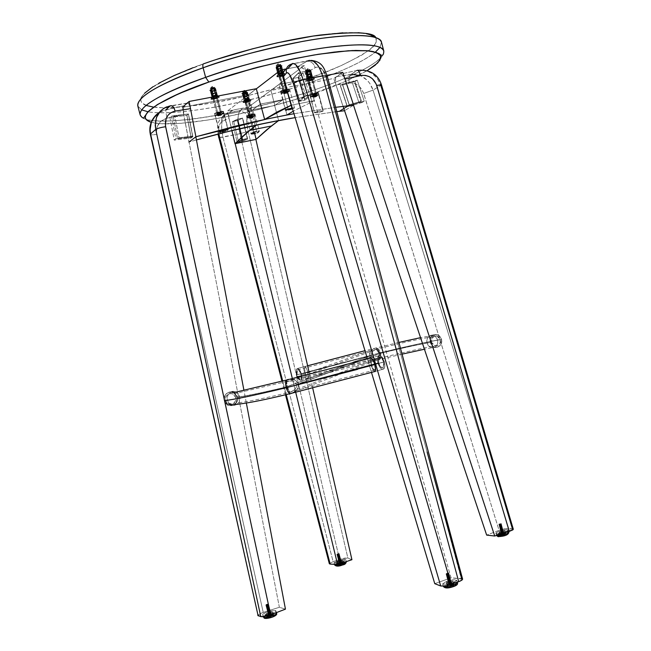 <?xml version="1.0" encoding="UTF-8"?>
<svg xmlns="http://www.w3.org/2000/svg" width="651" height="651" viewBox="0 0 651 651"><rect width="100%" height="100%" fill="white"/><g stroke="black" fill="none" stroke-linecap="round" stroke-linejoin="round"><path stroke-width="0.49" stroke-dasharray="3.25 2.44" d="M308.672 81.041L312.683 80.285L316.166 93.573L312.008 94.541L308.672 81.041L312.838 80.097L308.517 81.229L312.008 94.533L314.189 94.322L316.15 93.305L312.618 94.118L316.321 93.386L312.838 80.081L308.672 81.041M213.251 99.196L217.507 98.391L221.096 112.07L216.75 113.054L213.251 99.196L217.605 98.211L213.162 99.375L216.759 113.071L220.925 112.184L220.054 111.882L216.848 112.9L221.202 111.915L217.605 98.22L213.251 99.196M310.153 94.745L309.852 95.119C311.87 95.396 314.645 94.753 318.168 93.191L322.896 111.24L318.046 112.713L314.474 112.761L310.153 94.745L314.474 112.761L318.892 112.55L323.14 111.044L319.641 110.914L314.783 112.42L318.787 111.085L323.205 110.865L318.477 92.808C316.451 92.532 313.676 93.174 310.153 94.745L314.962 93.052L318.477 92.833L313.375 94.875L310.201 95.282L310.153 94.745M214.724 113.307L214.521 113.624C216.783 113.933 219.68 113.274 223.212 111.663L227.874 129.394L223.431 111.337C221.161 111.036 218.256 111.687 214.724 113.307L219.184 130.29L214.724 113.307L219.485 111.598L223.415 111.313L218.476 113.364L215.017 113.819L214.724 113.307M219.615 131.933L219.184 130.29L219.615 131.933M182.313 107.366L184.298 105.649L182.313 107.366L248.536 94.721L256.323 88.723L248.536 94.721L252.507 109.832L274.868 105.454L270.93 90.448L333.776 78.454L344.493 110.727L333.776 78.454L342.743 72.342L333.776 78.454L270.93 90.448L279.035 84.418L270.93 90.448L274.868 105.454L252.507 109.832L260.359 104.087L252.507 109.832L248.536 94.721L182.313 107.366L188.953 142.081L182.313 107.366M191.117 137.223L192.606 136.075L188.383 114.039L186.918 115.26L191.117 137.223L186.918 115.26L173.353 116.846L177.568 138.891L191.117 137.223L177.568 138.891L179.009 137.743L192.606 136.075L191.117 137.223M336.77 111.622L295.155 117.619L336.77 111.622M196.431 139.924L188.953 142.081L196.431 139.924M353.517 105.218L344.566 110.686L353.517 105.218M266.845 119.003L284.633 115.455L266.845 119.003M293.992 113.738L335.615 107.309L293.992 113.738M342.345 84.288L349.139 104.762L347.186 105.967L340.408 85.558L342.345 84.288L354.16 81.017L352.199 82.295L358.937 102.63L347.186 105.967L340.408 85.558L352.199 82.295L340.408 85.558L342.345 84.288L349.139 104.762L360.923 101.418L354.16 81.017L342.345 84.288M326.997 75.329L279.035 84.418L326.997 75.329M283.039 99.676L279.035 84.418L283.039 99.676L274.868 105.454L283.039 99.676L260.579 104.038L283.039 99.676M323.205 110.865L318.477 92.808M192.606 136.075L179.009 137.743L174.785 115.618L188.383 114.039L192.606 136.075M188.383 114.039L174.785 115.618L173.353 116.846L186.918 115.26L188.383 114.039M173.353 116.846L174.785 115.618L179.009 137.743L177.568 138.891L173.353 116.846M349.139 104.762L347.186 105.967L358.937 102.63L360.923 101.418L349.139 104.762M358.937 102.63L360.923 101.418L354.16 81.017L352.199 82.295L358.937 102.63M280.573 76.842L283.633 75.638L282.16 75.638L285.83 89.651L287.303 89.626L284.235 90.806L280.573 76.842L279.092 76.842L281.281 75.841L283.633 75.646L280.573 76.842L284.235 90.806L286.961 89.944L287.099 89.537L285.398 89.74L282.762 90.831L284.235 90.806L282.762 90.831L285.83 89.651L282.16 75.638L279.092 76.842L280.573 76.842M246.583 102.565L249.382 101.491L247.958 101.523L251.384 114.576L252.808 114.527L249.992 115.577L246.583 102.565L245.15 102.598L249.382 101.483L246.583 102.565L249.992 115.577L252.515 114.788L250.977 114.657L248.682 115.471L249.992 115.577L248.568 115.626L251.384 114.576L247.958 101.523L245.15 102.589L246.583 102.565M283.437 91.384C287.042 90.57 289.085 89.789 289.565 89.024L286.635 89.073L291.632 108.139L286.635 89.073C283.014 89.887 280.972 90.668 280.491 91.433L283.437 91.384L288.059 109.002L283.437 91.384L280.491 91.425L284.878 89.472L289.573 89.032L283.437 91.384M293.227 108.562L294.195 108.164L293.227 108.562M294.146 107.797L293.137 107.879L294.146 107.797M292.275 108.017L293.137 107.879L292.275 108.017M249.309 116.081C252.621 115.325 254.492 114.625 254.923 113.974L252.075 114.071L256.632 131.412L252.075 114.071C248.755 114.82 246.875 115.528 246.452 116.179L249.309 116.081L253.939 133.732L249.309 116.081L246.46 116.187L250.44 114.454L254.915 113.966L249.309 116.081M248.495 107.057L227.289 111.183L231.886 130.607L227.289 111.183L256.348 88.805L227.289 111.183L248.495 107.057L304.22 65.596L314.482 100.604L293.227 111.191L314.482 100.604L291.42 105.145L314.482 100.604L304.22 65.596L286.456 68.884L304.22 65.596L248.495 107.057L254.744 133.553L248.495 107.057M247.234 138.484L242.709 139.404L237.892 119.027L242.432 118.132L247.234 138.484L242.432 118.132L238.144 120.207L242.913 140.38L247.234 138.484L242.913 140.38L238.412 141.3L242.709 139.404L247.234 138.484M260.514 104.054L252.604 109.84L256.584 124.984L252.604 109.84L260.514 104.054M282.933 99.668L274.657 105.527L278.604 120.573L274.657 105.527L252.604 109.84L274.657 105.527L282.933 99.668L285.699 110.214L282.933 99.668L260.571 104.014L282.933 99.668M286.953 114.991L285.699 110.214L286.953 114.991M293.08 78.462L299.541 100.571L304.538 99.595L298.077 77.518L293.08 78.462L297.963 73.669L303.008 72.725L309.542 95.013L304.538 99.595L298.077 77.518L303.008 72.725L298.077 77.518L293.08 78.462L299.541 100.571L304.497 95.998L297.963 73.669L293.08 78.462M242.709 139.404L238.412 141.3L233.636 121.102L237.892 119.027L242.709 139.404M237.892 119.027L233.636 121.102L238.144 120.207L242.432 118.132L237.892 119.027M238.144 120.207L233.636 121.102L238.412 141.3L242.913 140.38L238.144 120.207M299.541 100.571L304.538 99.595L309.542 95.013L304.497 95.998L299.541 100.571M309.542 95.013L304.497 95.998L297.963 73.669L303.008 72.725L309.542 95.013M371.461 364.861L370.826 360.955L371.444 359.254L372.966 360.744L374.504 364.584L383.699 361.98C382.349 357.985 380.811 356.406 379.069 357.261L378.605 362.835L371.461 364.861L378.605 362.835L378.54 358.099L379.24 357.122L380.225 356.951L381.925 358.221L383.699 361.98L383.96 365.992L382.576 367.888L380.363 366.578L378.605 362.835C379.948 366.83 381.486 368.409 383.236 367.555L383.699 361.98L374.504 364.584L375.147 368.515L374.512 370.191L372.99 368.686L371.461 364.861L373.405 369.345L374.512 370.191L374.976 369.735L374.773 365.667L372.966 360.744L371.762 359.328L370.98 359.726L371.461 364.861M370.452 358.4L370.46 362.233L371.469 366.244L372.99 369.735L374.504 371.55L372.453 368.71L371.054 364.894L377.93 362.949C379.631 368.01 381.584 370.004 383.797 368.93C384.969 367.571 385.156 365.219 384.383 361.866L374.911 364.552L384.383 361.866C382.674 356.797 380.721 354.803 378.524 355.877C377.344 357.244 377.149 359.596 377.93 362.949L371.054 364.894L370.248 359.954L370.696 357.969M309.103 60.388L291.624 64.042L307.077 61.194L297.369 66.866L287.783 68.64L297.369 66.866L300.135 66.923L303.952 68.965L306.263 72.725L315.922 67.297L318.241 67.077L320.618 68.078M321.399 68.672L323.547 71.187M324.776 73.384L326.192 77.29L327.209 76.061M359.58 201.314L427.089 451.965M462.625 579.154L451.045 577.844L306.263 72.725L451.045 577.844L434.762 583.67L451.045 577.844L461.242 578.609L326.192 77.29C323.457 69.079 319.787 65.865 315.19 67.639C313.741 63.302 311.072 61.153 307.182 61.178C311.072 61.153 313.741 63.302 315.19 67.639L306.263 72.725L304.945 70.08L302.788 68.054L300.135 66.923L297.369 66.866L307.077 61.194M367.441 358.937L371.501 372.478L367.441 358.937M462.609 579.105L461.665 578.658M285.317 69.673L287.783 68.64L284.324 70.552M305.099 100.238L298.427 77.469L292.755 78.543L299.436 101.344L305.099 100.238L298.427 77.469L304.595 71.439L311.365 94.493L305.099 100.238L311.365 94.493L305.636 95.599L298.866 72.513L304.595 71.439L298.427 77.469L292.755 78.543L298.866 72.513L292.755 78.543L299.436 101.344L305.636 95.599L299.436 101.344L305.099 100.238M304.595 71.439L311.365 94.493L305.636 95.599L298.866 72.513L304.595 71.439M293.951 379.728L296.587 381.185L298.402 384.017L377.93 362.949C379.631 368.01 381.584 370.004 383.797 368.93C384.969 367.571 385.156 365.219 384.383 361.866L381.421 356.325L379.981 355.487L378.727 355.715L377.588 357.895L377.637 361.59L378.866 365.553L380.868 368.466L382.959 369.353L384.456 367.896L384.847 365.829L384.383 361.866C382.674 356.797 380.721 354.803 378.524 355.877C377.344 357.244 377.149 359.596 377.93 362.949L298.402 384.017L295.92 380.68L292.917 379.452L288.898 379.346L290.517 379.224M215.701 96.161L216.921 95.477L213.618 95.941L213.202 97.902C216.637 96.861 218.744 96.56 219.517 97.007L217.182 98.309L215.701 96.161L213.544 87.958L214.765 87.258L211.453 87.714L213.618 95.941L216.921 95.477L212.397 96.633L213.618 95.941L211.453 87.714L214.765 87.258L213.544 87.958L212.145 86.477L211.453 87.714L212.145 86.477L213.544 87.958L210.24 88.414L211.453 87.714L210.24 88.414L213.544 87.958L215.701 96.161L217.182 98.309L219.509 96.975L214.83 97.414L210.891 99.245L217.182 98.309C213.797 99.343 211.697 99.644 210.883 99.212L213.202 97.902L213.618 95.941L212.397 96.633L215.701 96.161M281.59 73.596L282.933 72.831L279.67 73.294L279.344 75.264C282.77 74.214 284.845 73.921 285.577 74.377L283.006 75.817L281.59 73.596L279.393 65.214L280.727 64.433L277.464 64.888L279.67 73.294L282.933 72.831L278.327 74.051L279.67 73.294L277.464 64.888L280.727 64.433L279.393 65.214L278.067 63.66L277.464 64.888L278.067 63.66L279.393 65.214L276.122 65.661L277.464 64.888L276.122 65.661L279.393 65.214L281.59 73.596L283.006 75.817L285.577 74.385L281.02 74.759L276.781 76.704L278.872 76.834L283.006 75.817C279.629 76.859 277.554 77.152 276.781 76.712L279.344 75.264L279.67 73.294L278.327 74.059L281.59 73.596M310.844 78.136L312.171 77.412L309.111 77.868L308.843 79.748C312.073 78.763 314.018 78.47 314.685 78.877L312.154 80.244L310.844 78.136L308.761 70.162L310.079 69.429L307.012 69.869L309.111 77.868L312.171 77.412L307.793 78.592L309.111 77.868L307.012 69.869L310.079 69.429L308.761 70.162L307.541 68.697L307.012 69.869L307.541 68.697L308.761 70.162L305.701 70.601L307.012 69.869L305.701 70.609L308.761 70.162L310.844 78.136L312.154 80.244L314.685 78.893L310.446 79.267L306.32 81.098L312.154 80.244C308.965 81.22 307.028 81.513 306.32 81.123L308.843 79.748L309.111 77.868L307.793 78.592L310.844 78.136M247.526 99.538L248.731 98.879L245.639 99.334L245.289 101.206C248.519 100.23 250.497 99.937 251.196 100.327L248.894 101.572L247.526 99.538L245.476 91.726L246.68 91.05L243.58 91.498L245.639 99.334L248.731 98.879L244.434 99.994L245.639 99.334L243.58 91.498L246.68 91.05L245.476 91.726L244.19 90.318L243.58 91.498L244.19 90.318L245.476 91.726L242.384 92.173L243.58 91.498L242.384 92.173L245.476 91.726L247.526 99.538L248.894 101.572L251.196 100.311L246.843 100.742L242.994 102.467L248.894 101.572C245.704 102.541 243.734 102.834 242.994 102.459L245.289 101.206L245.639 99.334L244.434 99.994L247.526 99.538M308.362 83.133C290.102 89.586 264.973 96.413 232.985 103.607C201.582 110.312 165.232 114.853 148.062 111.777C175.103 116.854 250.489 102.825 308.362 83.133L310.486 91.221L309.99 94.769C291.436 101.271 265.754 108.147 232.92 115.422C200.777 122.176 164.711 126.261 151.244 122.307L160.968 123.755L181.247 123.299L207.384 120.093L227.036 116.602L258.292 109.661L289.833 101.1L309.99 94.769L310.486 91.221C239.503 115.43 143.611 130.224 140.16 114.91C141.731 123.617 178.879 122.445 217.751 115.105C257.609 107.016 288.523 99.05 310.486 91.221L308.362 83.133C340.392 72.285 362.729 61.959 375.367 52.145C359.995 64.376 329.691 75.931 308.362 83.133L305.897 79.17L308.362 83.133M141.641 109.881L137.833 106.064L141.641 109.881M193.257 67.631L204.023 63.668C171.75 74.491 125.228 97.227 146.052 105.429M153.595 107.13C171.718 109.417 206.098 104.835 235.418 98.48C265.25 91.685 288.743 85.248 305.897 79.17L275.349 88.593L243.669 96.657L212.926 102.825L185.242 106.65L162.701 107.74L151.528 106.821L147.313 105.861L141.926 102.915L140.86 100.946L140.933 98.659L142.178 96.071L144.603 93.199M383.781 50.998C386.287 59.973 353.973 76.802 310.486 91.221C337.104 82.474 384.684 63.822 383.781 50.998M380.021 47.344L381.47 42.152L380.021 47.344M153.018 86.705L158.974 83.133M368.303 50.778C387.719 37.628 371.078 28.278 323.23 34.649C276.219 40.883 228.973 54.725 204.023 63.668L215.457 59.762M342.882 32.819L358.034 32.696M363.99 33.225L368.8 34.145M374.935 37.026L376.245 38.946L376.4 41.159L375.44 43.625L370.297 49.207L361.224 55.457L341.295 65.556L324.613 72.432L305.897 79.17C328.698 72.049 349.481 62.594 368.263 50.811M367.237 70.625L345.453 81.44L309.99 94.769C329.715 88.593 348.798 80.545 367.237 70.625M220.062 113.046L218.305 113.494L220.209 112.9L219.192 113.111L219.997 113.005L220.697 115.243L221.739 114.91L222.74 113.941L217.255 115.479L222.74 113.941L223.423 113.347L221.698 113.266L223.423 113.429L221.47 115.056L218.492 115.927L217.678 115.65L218.223 115.382L221.307 114.633L220.697 115.243L221.307 114.633L220.209 112.9L220.697 115.243L220.062 113.046L221.739 114.91L220.811 115.317L220.062 113.046L219.509 113.323L220.266 115.585L221.185 115.178L219.509 113.323L219.997 113.005L219.509 113.323L220.266 115.585L219.672 115.756L219.175 113.412L218.923 115.813L219.672 115.756L219.175 113.412L218.37 113.526L218.866 115.862L218.118 115.927L218.15 113.632L219.509 113.323L217.987 113.526L217.678 115.65L218.752 115.788L218.305 113.477L218.85 113.209L219.297 115.52L218.223 115.382L218.85 113.209L217.987 113.526L218.744 115.821M217.776 112.892L220.982 111.785L217.776 112.892L211.534 89.13L214.74 87.999L213.829 87.918L220.087 111.736L213.829 87.918L210.623 89.049L211.534 89.13L217.776 112.892L216.873 112.843L220.982 111.826L217.776 112.892M220.225 111.858C217.019 112.59 216.189 113.005 217.727 113.111L216.791 112.949L218.134 112.338L221.202 111.931L217.727 113.111C220.925 112.379 221.763 111.956 220.225 111.858M217.092 115.227C220.388 114.633 222.52 113.933 223.496 113.103L221.706 112.924L223.505 113.022C222.805 113.835 220.665 114.568 217.092 115.227L216.669 113.64C220.25 112.981 222.39 112.249 223.081 111.427L221.291 111.329L221.706 112.924L221.291 111.329L216.083 112.704L214.944 113.347L215.546 113.722L221.861 112.265L223.016 111.345L221.291 111.329C217.703 111.98 215.562 112.721 214.863 113.534L216.669 113.64L217.092 115.227L215.286 115.129C215.986 114.316 218.126 113.575 221.706 112.924C218.402 113.51 216.262 114.218 215.294 115.04L217.092 115.227M216.189 114.82L217.955 115.536L216.189 114.82L215.514 115.373L217.255 115.479L215.538 115.292L216.189 114.82L221.698 113.266L216.189 114.82M220.502 114.739L219.892 115.349L219.192 113.111L220.502 114.739L221.307 114.633L220.209 112.9L219.403 113.005L220.502 114.739M213.829 87.918L214.74 88.015L213.821 88.569L210.623 89.032L213.829 87.918M221.739 114.91L221.185 115.178L219.826 113.274L220.38 113.005L221.739 114.91M217.678 115.65L218.223 115.382L218.533 113.25L217.987 113.526L217.678 115.65M218.923 115.813L218.118 115.927L218.15 113.632L218.956 113.518L218.923 115.813M219.192 113.111L219.297 115.52L219.892 115.349L219.192 113.111M252.442 117.741L251.717 115.601L249.748 116.065L250.586 115.772L251.017 117.969L252.564 117.188L253.353 115.829L254.842 115.821L254.215 116.456L254.915 115.886L253.353 115.829L248.096 117.302L253.353 115.829L252.336 117.701L253.296 117.383L251.148 118.222L249.479 118.091L251.017 117.969L250.017 117.839L250.586 115.772L251.017 117.969L251.587 117.807L251.123 115.577L252.181 117.229L251.587 117.807L250.912 115.675L251.66 115.577L252.336 117.701L252.938 117.123L251.872 115.471L250.586 115.772L251.66 115.577L252.433 117.774L252.01 115.569L253.296 117.383L252.433 117.774L251.717 115.609L251.18 115.87L251.896 118.026L252.759 117.636L251.18 115.87L252.01 115.569L249.748 116.065L249.479 118.091L250.48 118.23L250.049 116.024L250.57 118.295L249.838 118.352L250.106 116.065L250.643 116.065L250.594 118.246L251.327 118.189L250.855 115.959L250.106 116.065L250.472 118.254L250.049 116.024L250.472 118.254L247.396 117.839L250.212 118.311L248.983 117.929L254.215 116.456L248.983 117.929L247.445 117.912L247.901 117.034C251.245 115.764 253.613 115.276 254.997 115.577L254.264 116.155L254.932 115.504L247.901 117.034L247.502 115.512L247.901 117.034L247.242 117.685L254.264 116.155L253.866 114.641L254.598 114.055C253.215 113.754 250.847 114.242 247.502 115.512L246.835 116.163L249.089 116.065L254.492 114.259L250.806 114.405L246.778 116.09C248.161 116.391 250.521 115.911 253.866 114.641L254.264 116.155C250.92 117.416 248.552 117.904 247.177 117.603L246.778 116.09M252.238 114.698L248.723 115.463L252.596 114.405L252.238 114.698L246.298 92.068L246.656 91.758L243.1 92.466L249.048 115.129L243.1 92.466L246.298 92.068L252.238 114.698L248.69 115.422L252.238 114.698M248.959 115.317C248.536 115.919 249.683 115.756 252.409 114.836L248.568 115.601L251.164 114.617L252.669 114.454L252.409 114.836C252.848 114.234 251.693 114.397 248.959 115.317M243.1 92.466L246.656 91.783L243.905 92.792L242.872 92.849L243.1 92.466M252.181 117.229L252.938 117.123L251.872 115.471L251.123 115.577L252.181 117.229M250.594 118.246L249.838 118.352L249.894 116.171L250.643 116.065L250.594 118.246M253.296 117.383L252.759 117.636L251.473 115.829L252.01 115.569L253.296 117.383M249.479 118.091L250.017 117.839L250.293 115.813L249.748 116.065L249.479 118.091M251.896 118.026L251.327 118.189L250.855 115.959L251.896 118.026M310.185 95.03L310.812 96.812L313.945 97.194L313.513 94.956L315.174 94.468L313.326 95.087L314.295 94.883L313.554 94.981L314.026 97.259L311.634 96.202L317.029 94.688L311.634 96.202L310.812 96.812L312.277 96.918L310.836 96.73L311.634 96.202L314.539 96.901L316.516 96.039L315.784 96.828L313.636 97.316L313.221 94.973L312.968 97.032L313.953 97.178L313.513 94.932L314.099 94.655L314.539 96.901L313.554 96.755L314.099 94.655L313.221 94.973L314.099 94.655L314.539 96.901L315.125 96.739L314.433 94.566L315.776 96.136L315.125 96.739L314.433 94.566L315.174 94.468L315.865 96.641L316.516 96.039L315.401 94.362L314.099 94.655L315.499 94.476L316.777 96.332L315.938 96.722L315.214 94.517L314.628 94.794L315.353 96.991L316.191 96.608L314.628 94.794L315.499 94.476L315.938 96.722L315.214 94.517L315.947 96.682L318.469 94.761L317.029 94.688L318.469 94.843L316.5 96.486L318.551 94.444C317.778 95.274 315.629 96.014 312.106 96.673L310.584 96.576C311.357 95.746 313.513 95.005 317.045 94.346L310.6 96.494L312.106 96.673L311.699 95.127L312.106 96.673L318.542 94.533L317.045 94.346L316.638 92.8C313.107 93.451 310.95 94.2 310.185 95.03L315.393 94.273L317.712 93.337L318.136 92.979L317.647 92.735L311.569 94.135L310.185 94.956L311.699 95.127C315.222 94.476 317.371 93.728 318.144 92.898L316.638 92.8L317.045 94.346L318.551 94.444L318.144 92.898M315.353 93.215L312.13 94.33L315.353 93.215L309.29 70.072L306.068 71.219L306.841 71.293L312.887 94.379L306.841 71.293L310.055 70.145L309.29 70.072L315.353 93.215L316.109 93.264L312.138 94.289L315.353 93.215M306.068 71.219L312.057 94.566L312.83 94.598C315.898 93.89 316.785 93.475 315.499 93.337L316.313 93.435L315.214 94.004L312.016 94.566L315.499 93.337C312.431 94.037 311.536 94.46 312.83 94.598L316.288 93.435L310.055 70.145M312.277 96.918L317.647 95.412L312.277 96.918M313.977 97.227L314.767 97.162L314.295 94.883L313.977 97.227L313.237 97.324L313.326 95.087L314.067 94.989L313.977 97.227M306.841 71.293L306.076 71.171L307.077 70.617L310.039 70.121L306.841 71.293M312.968 97.032L313.554 96.755L313.806 94.696L313.221 94.973L312.968 97.032M316.777 96.332L316.191 96.608L314.921 94.753L315.499 94.476L316.777 96.332M315.776 96.136L316.516 96.039L315.401 94.362L314.661 94.46L315.776 96.136M314.295 94.883L315.353 96.991L314.767 97.162L314.295 94.883M284.796 93.646L284.349 91.246L286.448 90.766L285.537 91.099L286.302 93.418L281.558 93.296L282.314 92.572L281.509 93.215L283.12 93.345L288.751 91.758L283.12 93.345L284.699 93.736L283.755 93.451L284.349 93.158L287.482 92.401L286.814 93.044L287.514 92.881L286.302 93.418L287.205 93.012L285.537 91.099L286.302 93.418L285.683 93.589L285.187 91.197L284.878 93.671L285.683 93.589L285.187 91.197L284.397 91.295L284.894 93.695L284.088 93.768L284.161 91.409L285.537 91.099L284.397 91.295L284.894 93.695L284.031 91.286L283.755 93.451L284.804 93.606L284.349 91.246L284.943 90.953L285.407 93.321L284.349 93.158L284.943 90.953L284.031 91.286L285.162 90.733L286.448 90.766L287.799 92.719L286.896 93.126L286.082 90.758L286.814 93.044L287.482 92.401L286.318 90.644L285.529 90.741L286.684 92.499L286.017 93.142L285.529 90.741L286.082 90.758L286.912 93.085L286.131 90.806M283.307 90.269L287.042 89.456L282.892 90.611L283.307 90.269L276.927 65.938L276.52 66.304L280.288 65.564L286.66 89.846L280.288 65.564L280.703 65.19L276.927 65.938L283.307 90.269L287.083 89.504L283.307 90.269M276.52 66.304L282.819 90.855L286.839 90.001C287.392 89.293 286.18 89.447 283.218 90.456L287.294 89.667L284.048 90.839L282.892 90.912L283.218 90.456C282.672 91.164 283.885 91.01 286.847 90.001L287.27 89.675L280.703 65.19M282.103 92.279L281.338 93.052C283.071 93.256 285.561 92.719 288.8 91.433C285.211 92.816 282.705 93.329 281.265 92.963L282.103 92.279L281.68 90.652L280.841 91.335C282.282 91.71 284.788 91.197 288.377 89.814L288.8 91.433L288.377 89.814L289.215 89.195L288.645 88.927L284.446 89.651L280.972 91.091L281.907 91.522L284.796 91.018L289.223 89.122C287.775 88.748 285.268 89.26 281.68 90.652L282.103 92.279C285.691 90.888 288.206 90.383 289.646 90.741L288.8 91.433L289.581 90.66C287.84 90.456 285.341 90.994 282.103 92.279M287.97 90.977L287.091 92.466L287.97 90.977L282.314 92.572L287.97 90.977L289.483 91.002L288.751 91.758L289.557 91.075L287.97 90.977M280.288 65.564L276.52 66.264L279.515 65.149L280.687 65.157L280.288 65.564M284.878 93.671L284.088 93.768L284.161 91.409L284.951 91.311L284.878 93.671M286.684 92.499L287.482 92.401L286.318 90.644L285.529 90.741L286.684 92.499M283.755 93.451L284.349 93.158L284.633 90.994L284.031 91.286L283.755 93.451M287.799 92.719L287.205 93.012L285.846 91.059L286.448 90.766L287.799 92.719M285.407 93.321L286.017 93.142L285.293 90.855L285.407 93.321M451.192 584.777L452.079 584.207L449.638 584.476L449.45 583.735L451.892 583.467L450.997 584.037L451.468 584.671L452.079 584.191L451.208 584.102L448.759 584.98L451.192 584.777L450.997 584.037L451.696 583.353L448.563 584.248L450.997 584.037L448.555 584.313L449.45 583.735L449.638 584.476L448.751 585.046L451.192 584.777M445.504 586.99L448.222 585.591L447.156 583.996C451.314 582.474 454.74 582.092 457.45 582.848C456.099 581.896 452.665 582.271 447.156 583.996L446.48 581.424C451.997 579.707 455.423 579.325 456.774 580.269L453.031 582.669L447.636 584.077L442.981 584.126L442.745 583.565L443.575 582.775L449.109 580.627L455.204 579.732L456.75 580.529L453.031 582.669L453.283 583.63L453.031 582.669C447.489 584.395 444.047 584.785 442.713 583.833L446.48 581.424L447.156 583.996L443.388 586.413L447.156 583.996L448.222 585.591C441.541 587.511 448.409 588.886 453.397 586.608L452.388 586.942M453.047 586.535C446.065 588.219 444.568 587.926 448.563 585.664L446 587.348L448.49 587.625L453.845 586.226L455.602 584.842L453.096 584.582L448.563 585.664C455.529 583.98 457.018 584.273 453.047 586.535L451.973 584.923L453.047 586.535M453.747 583.784L454.048 584.419L448.816 585.591L448.865 584.321L447.115 585.526L451.973 584.923L453.714 583.727L448.865 584.321L448.824 585.583L447.139 586.169L447.082 585.469M451.778 584.183L453.552 583.044L448.677 583.589L448.197 581.75L453.072 581.205L451.289 582.344L451.778 584.183L451.289 582.344L446.407 582.889L448.197 581.75L448.677 583.589L446.895 584.736L451.778 584.183L447.27 584.948L446.903 584.606L447.66 584.02L451.208 582.93L453.544 583.019L451.778 584.183M447.237 587.934L446.472 587.943M454.308 586.25L453.397 586.608C460.094 584.663 453.129 583.337 448.222 585.591L453.446 584.346L456.131 584.46M448.197 581.75L446.415 582.914L448.14 583.093L451.289 582.344L453.063 581.18L448.197 581.75M451.973 584.923L447.091 585.493L448.865 584.321L452.006 583.573L453.739 583.76L451.973 584.923M448.84 572.953L446.025 573.897L448.051 573.564L446.138 573.979L448.181 574.084L448.661 573.352L446.456 574.084L448.873 573.067L446.138 573.979L448.873 573.067L446.903 573.246L448.84 572.953L446.212 573.539L448.84 572.953M448.213 574.198L446.13 574.296L447.042 573.759L446.269 574.491L448.213 574.198L446.269 574.491L446.374 574.89L448.319 574.597L448.791 573.873L446.594 574.605L449.011 573.58L446.269 574.491L449.011 573.58L447.042 573.759L448.978 573.466L448.213 574.198M448.352 574.711L446.269 574.817L447.172 574.272L446.407 575.004L448.352 574.711L446.407 575.004L446.513 575.411L448.458 575.118L448.93 574.385L446.724 575.118L449.141 574.092L446.407 575.004L449.141 574.092L447.172 574.272L449.117 573.979L448.352 574.711M448.482 575.232L446.399 575.329L447.31 574.792L446.545 575.525L448.482 575.232L446.545 575.525L446.651 575.923L448.588 575.63L449.068 574.898L446.863 575.639L449.28 574.613L446.545 575.525L449.28 574.613L447.31 574.792L449.247 574.499L448.482 575.232M448.62 575.744L446.537 575.842L447.44 575.305L446.676 576.037L448.62 575.744L446.676 576.037L446.781 576.444L448.726 576.151L449.198 575.419L447.001 576.151L449.41 575.126L446.676 576.037L449.41 575.126L447.44 575.305L449.385 575.012L448.62 575.744M448.751 576.265L446.667 576.363L447.579 575.818L446.814 576.558L448.751 576.265L446.814 576.558L446.92 576.957L448.856 576.664L449.336 575.932L447.131 576.664L449.548 575.639L446.814 576.558L449.548 575.639L447.579 575.818L449.515 575.525L448.751 576.265M448.889 576.778L446.806 576.876L447.717 576.338L446.952 577.071L448.889 576.778L446.952 577.071L447.05 577.47L448.995 577.185L449.467 576.444L447.27 577.185L449.686 576.159L446.952 577.071L449.686 576.159L447.717 576.338L449.654 576.045L448.889 576.778M449.027 577.299L446.944 577.388L447.847 576.851L447.082 577.583L449.027 577.299L447.082 577.583L447.188 577.99L449.133 577.697L449.605 576.965L447.4 577.697L449.817 576.672L447.082 577.583L449.817 576.672L447.847 576.851L449.792 576.558L449.027 577.299M449.157 577.811L447.074 577.909L447.986 577.364L447.221 578.104L449.157 577.811L447.221 578.104L447.327 578.503L449.263 578.21L449.743 577.478L447.538 578.218L449.955 577.185L447.221 578.104L449.955 577.185L447.986 577.364L449.922 577.071L449.157 577.811M449.296 578.324L447.213 578.422L448.116 577.885L447.351 578.617L449.296 578.324L447.351 578.617L447.457 579.024L449.402 578.731L449.874 577.99L447.676 578.731L450.085 577.706L447.351 578.617L450.085 577.706L448.116 577.885L450.061 577.592L449.296 578.324M449.434 578.845L447.351 578.942L448.254 578.397L447.489 579.138L449.434 578.845L447.489 579.138L447.595 579.536L449.54 579.244L450.012 578.511L447.807 579.244L450.223 578.218L447.489 579.138L450.223 578.218L448.254 578.397L450.191 578.104L449.434 578.845M449.564 579.357L447.481 579.455L448.393 578.91L447.628 579.65L449.564 579.357L447.628 579.65L447.733 580.049L449.67 579.764L450.142 579.024L447.945 579.764L450.362 578.731L447.628 579.65L450.362 578.731L448.393 578.91L450.329 578.625L449.564 579.357M449.703 579.878L447.619 579.968L448.523 579.431L447.758 580.163L449.703 579.878L447.758 580.163L447.864 580.57L449.808 580.277L450.28 579.545L448.075 580.277L450.492 579.252L447.758 580.163L450.492 579.252L448.523 579.431L450.468 579.138L449.703 579.878M449.833 580.391L447.75 580.489L448.661 579.943L447.896 580.684L449.833 580.391L447.896 580.684L448.002 581.083L449.939 580.798L450.419 580.057L448.213 580.798L450.63 579.764L447.896 580.684L450.63 579.764L448.661 579.943L450.598 579.65L449.833 580.391M449.971 580.912L447.888 581.001L448.791 580.456L448.026 581.197L449.971 580.912L448.026 581.197L448.132 581.603L450.077 581.31L450.549 580.57L448.352 581.31L450.761 580.285L448.026 581.197L450.761 580.285L448.791 580.456L450.736 580.171L449.971 580.912M450.11 581.424L448.026 581.514L448.93 580.977L448.165 581.717L450.11 581.424L448.165 581.717L448.27 582.116L450.215 581.831L450.687 581.091L448.482 581.823L450.899 580.798L448.165 581.717L450.899 580.798L448.93 580.977L450.866 580.684L450.11 581.424M450.24 581.945L448.157 582.035L449.068 581.489L448.303 582.23L450.24 581.945L448.303 582.23L448.409 582.629L450.346 582.344L450.817 581.603L448.62 582.344L451.037 581.31L448.303 582.23L451.037 581.31L449.068 581.489L451.005 581.197L450.24 581.945M450.378 582.458L448.295 582.547L449.198 582.002L448.433 582.743L450.378 582.458L448.433 582.743L448.539 583.15L450.484 582.857L450.956 582.116L448.759 582.857L451.167 581.831L448.433 582.743L451.167 581.831L449.198 582.002L451.143 581.717L450.378 582.458M449.971 582.938L450.638 583.036L449.402 583.182L450.183 582.971L449.483 583.206L449.906 585.037L449.402 583.182L449.906 585.037L449.231 583.32L448.856 585.452L449.76 585.151L448.856 585.452L449.711 583.345L450.053 585.241L449.157 585.542L450.419 585.192L449.874 583.32L450.419 585.192L451.501 585.062L450.826 582.971L452.16 584.533L451.265 584.834L452.16 584.533L450.525 582.881L450.972 584.744L451.867 584.443L450.606 584.801L450.11 582.946L450.606 584.801L449.76 585.151L449.711 583.345L449.231 583.32L450.419 585.192L449.874 583.32L450.655 583.109L449.711 583.345L449.971 582.938M450.704 583.418L450.484 582.873L451.379 582.303L449.336 582.531L449.385 583.019L451.574 582.686L450.704 583.418L448.458 583.467L449.385 583.019L449.206 584.264L447.506 585.07C447.164 585.859 448.539 585.835 451.623 584.989L450.704 583.418L451.623 584.989L447.31 585.412L449.206 584.264L447.4 585.778L451.721 585.355L447.457 585.867L451.102 584.159L453.381 584.028L453.397 584.565L451.721 585.355L453.625 584.207L449.304 584.631L453.527 583.841L451.623 584.989L453.186 583.638L449.206 584.264L449.385 583.019L451.558 582.678L450.704 583.418L448.393 583.532L449.336 582.531L448.433 583.076L450.484 582.873L448.539 583.15L449.336 582.515L451.273 582.23L448.441 583.093L451.387 582.328L450.484 582.857L450.704 583.418M450.826 582.971L452.16 584.533L450.826 582.971M449.524 583.402L449.157 585.542L449.524 583.402M449.402 583.182L449.532 584.923L450.232 584.688L450.11 582.946L449.402 583.182M450.655 583.109L451.501 585.062L450.793 585.306L449.947 583.345L450.655 583.109M451.119 584.948L450.638 583.036L451.119 584.948M450.183 582.971L450.972 584.744L450.183 582.971M449.336 582.515L448.539 583.15L448.848 582.588L451.273 582.23L449.336 582.515M449.198 582.002L448.409 582.629L448.71 582.075L451.143 581.717L449.198 582.002M449.068 581.489L448.27 582.116L448.58 581.555L451.005 581.197L449.068 581.489M448.93 580.977L448.132 581.603L448.441 581.042L450.866 580.684L448.93 580.977M448.791 580.456L448.002 581.083L448.303 580.529L450.736 580.171L448.791 580.456M448.661 579.943L447.864 580.57L448.173 580.008L450.598 579.65L448.661 579.943M448.523 579.431L447.733 580.049L448.034 579.496L450.468 579.138L448.523 579.431M448.393 578.91L447.595 579.536L447.896 578.983L450.329 578.625L448.393 578.91M448.254 578.397L447.457 579.024L447.766 578.462L450.191 578.104L448.254 578.397M448.116 577.885L447.327 578.503L447.628 577.95L450.061 577.592L448.116 577.885M447.986 577.364L447.188 577.99L447.489 577.437L449.922 577.071L447.986 577.364M447.847 576.851L447.05 577.47L447.359 576.916L449.792 576.558L447.847 576.851M447.717 576.338L446.92 576.957L447.221 576.404L449.654 576.045L447.717 576.338M447.579 575.818L446.781 576.444L447.082 575.891L449.515 575.525L447.579 575.818M447.44 575.305L446.651 575.923L446.952 575.37L449.385 575.012L447.44 575.305M447.31 574.792L446.513 575.411L446.814 574.857L449.247 574.499L447.31 574.792M447.172 574.272L446.374 574.89L446.676 574.345L449.117 573.979L447.172 574.272M447.042 573.759L446.244 574.377L446.545 573.832L448.978 573.466L447.042 573.759M446.326 573.572L448.62 572.913L446.326 573.572M268.481 615.716L271.524 614.756L271.247 613.991L268.302 615.024L268.798 615.748L271.223 615.057L270.027 614.845L268.481 615.716L268.302 615.024L271.329 614.031L268.513 614.65L271.247 613.991L271.434 614.682L268.481 615.716M276.577 613.34L275.934 610.907C276.691 612.274 265.217 615.879 263.069 614.943L262.695 614.495L263.321 613.787L267.073 612.038L272.118 610.719L275.869 610.776L274.673 612.16L270.32 613.909L263.069 614.943L263.525 616.668L262.695 614.642C261.979 613.258 273.339 609.686 275.544 610.597L276.179 613.022C273.973 612.111 262.622 615.683 263.338 617.083C261.767 615.822 276.447 611.671 276.179 613.022L275.235 614.878C274.779 613.608 261.661 618.19 265.396 618.32L264.2 618.133M266.056 618.092C266.918 616.44 269.766 615.439 274.584 615.105L273.404 614.926L272.907 614.17L266.82 616.017L268.887 614.853L272.639 614.121L274.584 615.105L268.782 616.082L265.836 617.962L271.011 617.392L273.99 616.188L274.584 615.105C273.737 616.757 270.897 617.75 266.056 618.092L267.008 616.237L266.056 618.092M266.82 615.537L272.915 613.624L272.452 611.883L266.365 613.795L266.82 615.537L266.178 613.649L272.264 611.737L272.728 613.478L266.641 615.39L270.523 613.641L272.728 613.478L272.623 614.023L269.636 615.228L266.82 615.537M265.006 618.393L266.113 617.058L269.538 615.683L273.412 614.837L275.552 615.228M273.046 616.839L272.118 617.189M272.264 611.737L268.847 612.225L266.21 613.706L270.393 613.112L272.264 611.737M267.008 616.237L273.094 614.389L269.815 615.919L266.82 616.017M265.396 618.32C265.836 619.606 279.051 614.975 275.235 614.878L276.179 613.022M267.528 604.787L266.145 604.559L266.829 604.266L265.82 605.039L267.528 604.787L265.779 604.991L268.521 604.161L265.82 605.039L266.837 604.527L265.95 605.528L267.659 605.275L266.267 605.048L266.959 604.746L266.332 605.284L267.537 605.048L265.852 605.145L268.228 604.746L266.837 604.527L268.546 604.266L267.561 604.893L268.521 604.161L267.528 604.787L268.521 604.161L266.829 604.266L268.033 604.03L267.528 604.787M265.974 605.633L268.643 604.649L265.933 605.585L266.967 605.007L266.08 606.016L267.789 605.764L266.397 605.536L267.089 605.235L266.462 605.772L267.667 605.536L265.974 605.633L267.667 605.536L268.35 605.235L266.967 605.007L268.676 604.755L267.683 605.381L268.692 604.698L265.974 605.633M266.104 606.122L268.773 605.137L266.064 606.073L267.097 605.495L266.202 606.504L267.911 606.244L266.528 606.024L267.211 605.723L266.593 606.26L267.797 606.024L266.104 606.122L267.797 606.024L268.481 605.723L267.097 605.495L268.806 605.243L267.813 605.869L268.822 605.186L266.104 606.122M266.235 606.61L268.904 605.625L266.186 606.561L267.219 605.983L266.332 606.992L268.041 606.732L266.658 606.504L267.341 606.211L266.723 606.748L267.919 606.512L266.235 606.61L269.058 606.219L266.292 606.944L268.741 606.073L267.219 605.983L268.928 605.731L267.943 606.358L268.944 605.666L266.235 606.61M268.171 607.22L266.788 606.992L267.447 606.854L266.462 607.481L269.188 606.699L267.48 606.96L266.462 607.481L267.602 607.188L266.593 607.969L268.302 607.708L266.91 607.481L267.602 607.188L266.975 607.717L268.179 607.481L266.487 607.586L268.179 607.481L268.969 607.106L267.48 606.96L269.188 606.699L268.196 607.334L269.205 606.642L266.365 607.098L269.058 606.219L268.049 607.001L268.855 606.602L267.471 606.699L268.676 606.463L268.171 607.22M266.617 608.075L269.286 607.082L266.576 608.026L267.61 607.448L266.715 608.457L268.432 608.197L267.04 607.969L267.724 607.668L267.105 608.205L268.31 607.969L266.617 608.075L268.31 607.969L269.075 607.619L267.61 607.448L269.319 607.188L268.326 607.822L269.335 607.131L266.617 608.075M266.747 608.563L269.416 607.57L266.698 608.514L267.732 607.928L266.845 608.937L268.554 608.685L267.17 608.457L267.854 608.156L267.235 608.693L268.44 608.457L266.747 608.563L268.44 608.457L269.18 608.115L267.732 607.928L269.441 607.676L268.456 608.303L269.457 607.619L266.747 608.563M266.877 609.051L269.547 608.058L266.829 609.002L267.862 608.416L266.975 609.426L268.684 609.173L267.301 608.945L267.984 608.644L267.366 609.181L268.562 608.945L266.877 609.051L269.294 608.62L267 609.539L269.669 608.547L267 609.539L267.992 608.905L267.105 609.914L268.814 609.662L267.431 609.426L268.114 609.133L267.488 609.67L269.4 609.124L268.114 609.133L269.294 608.62L267.862 608.416L269.571 608.164L268.586 608.791L269.587 608.107L266.877 609.051M267.13 610.02L269.799 609.035L267.089 609.971L268.122 609.393L267.227 610.402L268.944 610.15L267.553 609.914L268.236 609.621L267.618 610.158L268.822 609.922L267.13 610.02L268.822 609.922L269.506 609.621L268.122 609.393L269.831 609.141L268.839 609.767L269.848 609.084L267.13 610.02M267.26 610.508L269.929 609.523L267.211 610.459L268.245 609.881L267.358 610.89L269.066 610.638L267.683 610.402L268.367 610.109L267.748 610.646L268.953 610.41L267.26 610.508L268.953 610.41L269.628 610.117L268.245 609.881L269.953 609.629L268.969 610.256L269.978 609.572L267.26 610.508M267.39 610.996L270.059 610.003L267.341 610.947L268.375 610.369L267.488 611.379L269.197 611.126L267.813 610.89L268.497 610.589L267.878 611.134L269.075 610.898L267.39 610.996L269.075 610.898L269.758 610.605L268.375 610.369L270.084 610.117L269.099 610.744L270.1 610.052L267.39 610.996M267.512 611.484L270.181 610.492L267.471 611.435L268.505 610.85L267.618 611.867L269.327 611.615L267.943 611.379L268.627 611.077L268.009 611.623L269.205 611.387L267.512 611.484L269.205 611.387L269.888 611.094L268.505 610.85L270.214 610.597L269.229 611.232L270.23 610.54L267.512 611.484M267.642 611.973L270.311 610.98L267.602 611.924L268.635 611.338L267.748 612.355L269.457 612.103L268.074 611.867L268.749 611.566L268.139 612.111L269.335 611.875L267.642 611.973L269.335 611.875L270.019 611.574L268.635 611.338L270.344 611.086L269.351 611.72L270.36 611.029L267.642 611.973M267.773 612.461L270.442 611.468L267.724 612.412L268.757 611.826L267.87 612.843L269.587 612.591L268.196 612.347L268.879 612.054L268.261 612.599L269.465 612.363L267.773 612.461L269.465 612.363L270.141 612.062L268.757 611.826L270.466 611.574L269.481 612.209L270.49 611.517L267.773 612.461M267.903 612.949L270.572 611.956L267.854 612.9L268.887 612.314L268 613.332L269.709 613.079L268.326 612.835L269.009 612.542L268.391 613.087L269.587 612.851L267.903 612.949L269.587 612.851L270.271 612.55L268.887 612.314L270.596 612.062L269.612 612.697L270.613 612.005L267.903 612.949M268.033 613.437L270.694 612.445L267.984 613.388L269.018 612.803L268.131 613.82L269.839 613.567L268.456 613.323L269.14 613.03L268.521 613.567L269.717 613.34L268.033 613.437L269.717 613.34L270.401 613.039L269.018 612.803L270.726 612.55L269.742 613.185L270.743 612.493L268.033 613.437M269.538 613.608L270.32 613.641L270.556 615.301L271.443 615.008L270.141 613.543L270.238 615.35L269.766 613.6L270.238 615.35L269.302 615.447L269.075 613.828L269.547 615.577L268.855 613.966L268.472 615.984L269.359 615.7L268.66 616.09L269.229 613.999L269.547 615.797L268.66 616.09L269.864 615.748L269.368 613.983L269.864 615.748L270.8 615.651L270.141 613.698L271.63 615.114L270.238 615.35L269.815 613.624L269.075 613.828L269.766 613.6L269.123 613.852L269.359 615.7L268.855 613.966L269.538 613.608M271.158 613.364L272.785 614.267L271.158 613.364L268.066 614.381L268.131 613.828L270.995 613.242L268.131 613.828L269.115 613.177L270.873 612.982L268.131 613.82L270.873 612.99L271.158 613.364L268.066 614.381L271.052 613.323L272.598 614.21L267.13 616.131L268.066 614.381L267.13 616.131L272.598 614.21M267.219 616.481L272.981 614.723L270.816 615.96L267.219 616.481M272.883 614.617L267.122 616.375L269.294 615.138L272.883 614.617M269.416 614.007L270.108 613.779L269.416 614.007L270.108 613.779L270.8 615.651L270.1 615.879L269.416 614.007M272.785 614.267L267.13 616.131C269.994 616.033 271.882 615.415 272.785 614.267M268.131 613.82L268.066 614.381L270.995 613.323M270.824 612.941L268.082 613.747M269.075 613.828L269.302 615.447L270.002 615.219L269.766 613.6L269.075 613.828M270.141 613.543L271.63 615.114L270.141 613.543M269.042 614.064L268.66 616.09L269.042 614.064M269.547 615.797L269.229 613.999L269.547 615.797M270.141 613.698L270.556 615.52L270.141 613.698M270.824 612.933L269.115 613.177L270.336 612.794L269.839 613.567L270.824 612.933M270.694 612.445L268.985 612.697L270.206 612.306L269.709 613.079L270.694 612.445M270.572 611.956L268.863 612.209L270.075 611.818L269.587 612.591L270.572 611.956M270.442 611.468L268.733 611.72L269.953 611.33L269.457 612.103L270.442 611.468M270.311 610.98L268.603 611.232L269.823 610.85L269.327 611.615L270.311 610.98M270.181 610.492L268.472 610.744L269.693 610.361L269.197 611.126L270.181 610.492M270.059 610.003L268.35 610.256L269.571 609.873L269.066 610.638L270.059 610.003M269.929 609.523L268.22 609.775L269.441 609.385L268.944 610.15L269.929 609.523M269.799 609.035L268.09 609.287L269.311 608.897L268.814 609.662L269.799 609.035M268.717 609.279L269.669 608.547L266.975 609.426L268.717 609.279M269.669 608.547L267.96 608.799L269.188 608.408L268.684 609.173L269.669 608.547M269.547 608.058L267.838 608.311L269.058 607.92L268.554 608.685L269.547 608.058M269.416 607.57L267.707 607.822L268.928 607.44L268.432 608.197L269.416 607.57M269.286 607.082L267.577 607.334L268.798 606.952L268.302 607.708L269.286 607.082M268.074 606.846L269.034 606.105L266.332 606.992L268.074 606.846M269.034 606.105L267.325 606.366L268.546 605.975L268.041 606.732L269.034 606.105M268.904 605.625L267.195 605.878L268.415 605.487L267.911 606.244L268.904 605.625M268.773 605.137L267.065 605.389L268.293 604.999L267.789 605.764L268.773 605.137M268.643 604.649L266.934 604.901L268.163 604.51L267.659 605.275L268.643 604.649M266.829 604.266L266.373 604.787L268.245 604.087L266.829 604.266M339.96 563.261L339.114 563.742L341.043 563.473L340.88 562.855L338.951 563.123L339.798 562.643L339.96 563.261L339.138 563.774L341.661 563.213L339.96 563.261L339.798 562.643L338.951 563.115L341.726 562.374L340.88 562.855L341.043 563.473L341.889 562.993L339.96 563.261M343.435 564.661L342.638 564.954C348.285 563.343 343.419 562.415 339.025 564.246L338.219 562.928C341.596 561.74 344.306 561.365 346.356 561.797C345.388 561.186 342.678 561.561 338.219 562.928L337.657 560.78C342.117 559.412 344.827 559.038 345.787 559.64L342.231 561.642L342.556 562.895L342.231 561.642L334.524 563.05L334.183 562.497L335.045 561.87L339.887 560.112L344.77 559.331L345.697 559.925L342.231 561.642C337.747 563.017 335.037 563.392 334.077 562.789L337.657 560.78L338.219 562.928L334.647 564.946M339.261 564.295C345.038 562.879 346.08 563.082 342.393 564.905L341.588 563.579L343.256 562.586L339.415 563.156L339.407 564.246L339.415 563.156L337.747 564.148L341.588 563.579L342.393 564.905L343.687 564.401L344.745 563.424L342.32 563.489L336.811 565.646L338.618 565.817L342.393 564.905C336.6 566.321 335.558 566.118 339.261 564.295M339.252 562.537L337.568 563.497L341.425 562.96L341.018 561.414L337.161 561.959L338.854 561.007L339.252 562.537L338.854 561.007L342.703 560.462L341.018 561.414L341.425 562.96L343.11 562.008L339.252 562.537L342.28 561.862L343.053 561.935L342.662 562.44L338.39 563.636L337.609 563.359L339.252 562.537M336.543 565.377L340.782 563.717L344.639 563.107M335.013 564.401L338.219 562.928L339.025 564.246C333.385 565.841 338.178 566.801 342.638 564.954L341.767 565.231M337.568 566.077L336.99 566.093M341.018 561.414L342.711 560.487L341.458 560.373L337.161 561.935L341.018 561.414M339.415 563.156L343.272 562.643L338.976 564.205L337.771 563.969L339.415 563.156M336.86 554.359L339.293 553.749L337.657 553.871L339.326 554.042L336.974 554.79L339.049 553.944L337.161 554.554L337.682 553.96L336.827 554.416L337.259 554.562L339.236 553.708L336.86 554.359L339.212 553.61L336.86 554.359M337.796 554.392L339.326 554.042L337.796 554.392L339.44 554.473L337.088 555.222L339.163 554.375L337.275 554.986L337.796 554.392L337.275 554.986L339.114 554.53L337.12 554.904L338.553 554.628L336.974 554.79L337.796 554.392M337.91 554.823L339.44 554.473L337.91 554.823L339.545 554.904L337.202 555.653L339.277 554.807L337.389 555.417L337.91 554.823L337.389 555.417L339.228 554.961L337.234 555.336L338.666 555.059L337.088 555.222L337.91 554.823M338.024 555.254L339.545 554.904L338.024 555.254L339.659 555.336L337.316 556.084L339.391 555.238L337.503 555.848L338.024 555.254L337.169 555.71L337.592 555.856L339.513 555.189L337.348 555.767L338.78 555.49L337.202 555.653L338.024 555.254M338.129 555.685L339.659 555.336L338.129 555.685L339.773 555.767L337.43 556.515L339.505 555.669L337.617 556.279L338.129 555.685L337.617 556.279L339.448 555.824L337.462 556.198L338.894 555.921L337.316 556.084L338.129 555.685M338.243 556.117L339.773 555.767L338.243 556.117L339.887 556.198L337.543 556.947L339.619 556.1L337.731 556.711L338.243 556.117L337.731 556.711L339.562 556.255L337.576 556.629L339.008 556.353L337.43 556.515L338.243 556.117M338.357 556.548L339.887 556.198L339.122 556.792L339.912 556.296L338.357 556.548L340.001 556.629L337.657 557.378L339.732 556.532L337.836 557.142L338.357 556.548L337.836 557.142L339.676 556.686L337.69 557.061L339.122 556.792L337.543 556.947L338.357 556.548M338.471 556.979L340.001 556.629L339.236 557.223L340.025 556.719L338.471 556.979L340.115 557.061L337.771 557.809L339.838 556.963L337.95 557.573L338.471 556.979L337.95 557.573L339.789 557.118L337.804 557.492L339.236 557.223L337.657 557.378L338.471 556.979M338.585 557.411L340.115 557.061L339.35 557.655L340.139 557.15L338.585 557.411L340.229 557.492L337.885 558.241L339.952 557.394L338.064 558.005L338.585 557.411L338.064 558.005L339.903 557.549L337.918 557.923L339.35 557.655L337.771 557.809L338.585 557.411M338.699 557.842L340.229 557.492L339.464 558.086L340.253 557.582L338.699 557.842L340.343 557.923L337.991 558.672L340.066 557.826L338.178 558.436L338.699 557.842L338.178 558.436L340.017 557.98L338.032 558.355L339.464 558.086L337.885 558.241L338.699 557.842M338.813 558.273L340.343 557.923L339.578 558.517L340.367 558.013L338.813 558.273L340.457 558.355L338.105 559.103L340.18 558.257L338.292 558.867L338.813 558.273L338.292 558.867L340.131 558.412L338.138 558.786L339.578 558.517L337.991 558.672L338.813 558.273M338.927 558.704L340.457 558.355L339.692 558.949L340.481 558.444L338.927 558.704L340.571 558.786L338.219 559.534L340.294 558.688L338.406 559.299L338.927 558.704L338.406 559.299L340.245 558.843L338.251 559.217L339.692 558.949L338.105 559.103L338.927 558.704M339.041 559.136L340.571 558.786L339.806 559.38L340.595 558.875L339.041 559.136L340.685 559.217L338.333 559.966L340.408 559.119L338.52 559.73L339.041 559.136L338.186 559.583L338.618 559.738L340.53 559.071L338.365 559.648L339.806 559.38L338.219 559.534L339.041 559.136M339.155 559.567L340.685 559.217L339.92 559.811L340.709 559.307L339.155 559.567L340.79 559.648L338.447 560.397L340.522 559.551L338.634 560.161L339.155 559.567L338.634 560.161L340.465 559.705L338.479 560.08L339.92 559.811L338.333 559.966L339.155 559.567M339.261 559.998L340.79 559.648L340.025 560.242L340.823 559.738L339.261 559.998L340.904 560.08L338.561 560.828L340.636 559.982L338.748 560.592L339.261 559.998L338.748 560.592L340.579 560.137L338.593 560.511L340.025 560.242L338.447 560.397L339.261 559.998M339.374 560.421L340.904 560.08L340.139 560.674L340.929 560.169L339.374 560.421L341.018 560.511L338.675 561.26L340.75 560.413L338.862 561.024L339.374 560.421L338.528 560.877L338.959 561.032L340.864 560.365L338.707 560.942L340.139 560.674L338.561 560.828L339.374 560.421M339.488 560.853L341.018 560.511L340.253 561.105L341.043 560.601L339.488 560.853L341.132 560.942L338.789 561.691L340.864 560.845L338.976 561.455L339.488 560.853L338.642 561.308L339.073 561.463L340.978 560.796L338.821 561.374L340.253 561.105L338.675 561.26L339.488 560.853M339.602 561.284L341.132 560.942L340.367 561.536L341.157 561.032L339.602 561.284L341.246 561.374L338.902 562.122L340.978 561.276L339.09 561.886L339.602 561.284L338.756 561.74L339.187 561.894L341.091 561.227L338.935 561.805L340.367 561.536L338.789 561.691L339.602 561.284M340.131 561.959L339.676 562.22L340.66 562.09L340.001 562.269L340.603 562.073L341.051 563.628L340.668 562.033L341.97 563.286L341.197 563.538L341.97 563.286L340.636 561.919L341.002 563.473L341.767 563.221L340.709 563.522L340.294 561.968L340.709 563.522L339.855 563.636L339.692 562.163L340.107 563.717L339.521 562.277L339.195 564.059L339.96 563.807L339.195 564.059L339.879 562.285L340.156 563.872L339.391 564.124L340.449 563.823L340.001 562.269L340.449 563.823L341.303 563.717L340.831 561.984L340.709 563.522L340.343 561.984L339.692 562.163L340.131 561.959M339.749 562.049L340.628 562.334L338.797 562.505L341.498 561.748L340.628 562.334L341.303 563.628L342.89 562.554L339.7 563.099L339.749 562.049L339.7 563.099L343.085 562.667L341.384 563.937L343.167 562.977L339.773 563.408L343.077 563.156L339.407 564.425L338.007 564.401L338.894 563.733L337.991 564.368L341.303 563.628L337.91 564.059L339.7 563.099L338.024 563.864C337.828 564.368 338.927 564.295 341.303 563.628L340.628 562.334L338.837 562.464L341.506 561.748L340.628 562.334L340.457 561.878L341.311 561.422L339.692 561.626L341.303 561.414L339.692 561.626L339.749 562.049M339.521 562.277L339.391 564.124L339.521 562.277M340.636 561.919L341.97 563.286L340.636 561.919M340.66 562.09L341.303 563.717L340.701 563.912L340.05 562.285L340.66 562.09M339.692 562.163L339.855 563.636L340.457 563.44L340.294 561.968L339.692 562.163M340.107 563.717L339.741 562.179L340.107 563.717M340.001 562.269L340.449 563.823L340.001 562.269M340.457 561.87L340.978 561.276L338.902 562.122L340.457 561.87M340.343 561.439L340.864 560.845L338.789 561.691L340.343 561.439M340.229 561.007L340.75 560.413L338.675 561.26L340.229 561.007M340.115 560.576L340.636 559.982L338.561 560.828L340.115 560.576M340.001 560.145L340.522 559.551L338.447 560.397L340.001 560.145M339.887 559.714L340.408 559.119L338.333 559.966L339.887 559.714M339.781 559.282L340.294 558.688L338.219 559.534L339.781 559.282M339.667 558.851L340.18 558.257L338.105 559.103L339.667 558.851M339.553 558.42L340.066 557.826L337.991 558.672L339.553 558.42M339.44 557.988L339.952 557.394L337.885 558.241L339.44 557.988M339.326 557.557L339.838 556.963L337.771 557.809L339.326 557.557M339.212 557.126L339.732 556.532L337.657 557.378L339.212 557.126M339.098 556.695L339.619 556.1L337.543 556.947L339.098 556.695M338.984 556.263L339.505 555.669L337.43 556.515L338.984 556.263M338.87 555.832L339.391 555.238L337.316 556.084L338.87 555.832M338.756 555.401L339.277 554.807L337.202 555.653L338.756 555.401M338.642 554.969L339.163 554.375L337.088 555.222L338.642 554.969M338.528 554.538L339.049 553.944L336.974 554.79L338.528 554.538M338.935 553.513L337.006 554.099L338.935 553.513M503.915 533.413L501.368 534.3L501.001 533.568L503.752 532.762L503.915 533.413L501.677 533.861L501.18 534.235L501.742 534.3L504.102 533.47L503.752 532.762L501.506 533.218L501.01 533.592L501.815 533.625L503.939 532.884L501.197 533.657L501.368 534.3L503.915 533.413M498.723 536.644L498.251 536.009L500.538 534.878L507.227 533.665C505.762 532.852 494.426 536.815 498.723 536.644L498.723 536.644C500.18 537.474 511.588 533.47 507.227 533.665L508.016 531.973L507.43 529.711L508.26 530.069C506.12 531.965 502.255 533.096 496.656 533.47L497.12 535.26L496.656 533.47L495.85 532.966L497.144 532.005L503.662 530.036L507.935 529.808L508.057 530.492L506.991 531.175L502.857 532.616L498.243 533.454L495.842 533.12C497.966 531.232 501.823 530.093 507.43 529.711L508.016 531.973C502.417 532.347 498.552 533.486 496.436 535.382L496.436 535.382C495.427 534.202 507.593 531.175 508.016 531.973L507.227 533.665L507.625 533.747M506.665 533.861C506.942 535.024 504.484 535.887 499.293 536.44L500.09 534.748L505.575 533.218L500.09 534.748L499.293 536.44L500.383 536.432L505.111 535.382L507.194 534.048L501.62 534.666L498.878 535.895L499.293 536.44C499.032 535.277 501.49 534.422 506.665 533.861L505.884 533.828L506.665 533.861M505.192 532.966L505.884 533.828L505.192 532.966L499.708 534.495L502.841 533.226L505.583 533.202M508.854 532.339L508.016 531.973M505.021 532.315L499.919 534.097L499.105 532.315L504.598 530.703L505.021 532.315L504.989 530.866L499.496 532.477L499.919 534.097L505.396 532.445L503.947 533.364L500.253 534.113L499.634 533.722L501.01 533.047L505.021 532.315M506.226 535.122L505.436 535.423M499.496 532.477L502.995 531.916L504.973 530.825L501.107 531.265L499.415 531.957L499.496 532.477M499.512 523.9L501.368 523.673L498.902 524.478L501.392 523.778L500.733 524.543L501.368 524.063L499.537 523.998L501.278 523.713L499.537 523.998L499.252 524.592L500.643 524.193L498.902 524.478L499.512 523.9L498.878 524.38L500.611 524.088L499.512 523.9M501.392 524.161L498.992 524.836L501.392 524.161L500.855 524.999L501.49 524.519L499.659 524.454L501.392 524.161L499.659 524.454L499.366 525.048L500.7 524.804L498.902 524.869L501.392 524.161M501.514 524.616L499.114 525.292L501.514 524.616L500.969 525.455L501.604 524.966L499.773 524.909L501.514 524.616L499.773 524.909L499.488 525.495L500.814 525.259L499.016 525.324L501.514 524.616M501.628 525.072L499.236 525.739L501.628 525.072L501.091 525.902L501.726 525.422L499.895 525.357L501.628 525.072L499.895 525.357L499.61 525.951L500.936 525.707L499.138 525.78L501.628 525.072M501.75 525.52L499.35 526.195L501.75 525.52L501.205 526.358L501.84 525.878L500.009 525.813L501.75 525.52L500.009 525.813L499.724 526.407L501.05 526.163L499.227 526.13L501.75 525.52M501.864 525.975L499.472 526.651L501.864 525.975L501.327 526.814L501.962 526.325L500.131 526.26L501.864 525.975L500.131 526.26L499.846 526.854L501.172 526.618L499.374 526.683L501.864 525.975M501.986 526.431L499.586 527.098L501.986 526.431L501.449 527.269L502.076 526.781L500.245 526.716L501.986 526.431L500.245 526.716L499.96 527.31L501.294 527.074L499.463 527.033L501.986 526.431M502.108 526.879L499.708 527.554L502.108 526.879L501.563 527.717L502.198 527.237L500.367 527.172L502.108 526.879L500.367 527.172L500.082 527.766L501.408 527.522L499.61 527.587L502.108 526.879M502.222 527.334L499.822 528.01L502.222 527.334L501.685 528.173L502.312 527.684L500.489 527.619L502.222 527.334L500.489 527.619L500.204 528.221L501.53 527.977L499.732 528.042L502.222 527.334M502.344 527.79L499.944 528.466L502.344 527.79L501.799 528.628L502.434 528.14L500.603 528.075L502.344 527.79L500.603 528.075L500.318 528.669L501.644 528.433L499.846 528.498L502.344 527.79M502.458 528.238L500.066 528.913L502.458 528.238L501.921 529.084L502.556 528.596L500.725 528.531L502.458 528.238L500.725 528.531L500.44 529.125L501.766 528.889L499.968 528.946L502.458 528.238M502.58 528.693L500.18 529.369L502.58 528.693L502.035 529.532L502.67 529.043L500.839 528.978L502.58 528.693L500.839 528.978L500.554 529.58L501.888 529.336L500.058 529.304L502.58 528.693M502.694 529.149L500.302 529.824L502.694 529.149L502.157 529.987L502.792 529.499L500.961 529.434L502.694 529.149L500.961 529.434L500.676 530.028L502.002 529.792L500.204 529.857L502.694 529.149M502.816 529.597L500.416 530.272L502.816 529.597L502.279 530.443L502.906 529.955L501.075 529.89L502.816 529.597L501.075 529.89L500.798 530.484L502.124 530.248L500.293 530.207L502.816 529.597M502.938 530.052L500.538 530.728L502.938 530.052L502.393 530.899L503.028 530.41L501.197 530.337L502.938 530.052L501.197 530.337L500.912 530.939L502.238 530.703L500.44 530.76L502.938 530.052M503.052 530.508L500.652 531.183L503.052 530.508L502.515 531.346L503.142 530.858L501.311 530.793L503.052 530.508L501.311 530.793L501.034 531.395L502.36 531.151L500.562 531.216L503.052 530.508M503.174 530.956L500.774 531.639L503.174 530.956L502.629 531.802L503.264 531.314L501.433 531.249L503.174 530.956L501.433 531.249L501.156 531.843L502.474 531.607L500.676 531.672L503.174 530.956M503.288 531.411L500.896 532.087L503.288 531.411L502.751 532.258L503.386 531.769L501.555 531.696L503.288 531.411L501.555 531.696L501.27 532.298L502.596 532.062L500.798 532.119L503.288 531.411M502.255 532.372L501.595 532.713L502.043 532.713L502.344 534.381L501.563 534.634L502.043 532.713L502.344 534.381L502.181 532.689L502.67 534.325L503.646 534.194L502.849 532.445L504.175 533.779L503.394 534.032L504.175 533.779L502.718 532.339L503.109 533.983L503.89 533.722L502.784 534.032L502.344 532.404L502.784 534.032L501.815 534.162L501.734 532.608L502.173 534.235L501.595 532.713L501.278 534.577L502.67 534.325L502.181 532.689L502.792 532.485L502.043 532.713L502.792 532.485L503.394 534.032L502.564 532.396L503.003 532.396L502.255 532.372M503.386 531.777L503.679 532.176L500.961 533.063L503.679 532.176L505.127 533.039L499.895 534.528L505.217 533.364L500.058 534.935L503.142 533.543L505.314 533.755L500.237 535L505.469 533.511L505.127 533.039L500.147 534.674L500.961 533.063L500.147 534.674C503.264 534.422 504.932 533.877 505.16 533.047L503.679 532.176L500.961 533.063L501.644 532.054L503.386 531.769L500.896 532.485L503.508 531.843L501.01 532.542L500.961 533.063L503.679 532.176L503.386 531.777L500.896 532.453M502.344 532.404L501.734 532.608L502.344 532.404L501.734 532.608L501.815 534.162L502.426 533.966L502.344 532.404M501.01 532.542L502.751 532.258L501.709 531.891L501.01 532.542L503.5 531.875M502.873 532.502L503.646 534.194L503.028 534.398L502.263 532.705L502.873 532.502M501.88 532.762L501.278 534.577L501.88 532.762M502.718 532.339L504.175 533.779L502.718 532.339M503.109 533.983L502.417 532.42L503.109 533.983M501.758 532.656L502.059 534.325L501.758 532.656M500.896 532.087L502.629 531.802L501.587 531.444L500.896 532.087M500.774 531.639L502.515 531.346L501.465 530.988L500.774 531.639M500.652 531.183L502.393 530.899L501.351 530.532L500.652 531.183M500.538 530.728L502.279 530.443L501.229 530.085L500.538 530.728M500.416 530.272L502.157 529.987L501.115 529.629L500.416 530.272M500.302 529.824L502.035 529.532L500.993 529.173L500.302 529.824M500.18 529.369L501.921 529.084L500.879 528.726L500.18 529.369M500.066 528.913L501.799 528.628L500.757 528.27L500.066 528.913M499.944 528.466L501.685 528.173L500.635 527.815L499.944 528.466M499.822 528.01L501.563 527.717L500.521 527.367L499.822 528.01M499.708 527.554L501.449 527.269L500.399 526.911L499.708 527.554M499.586 527.098L501.327 526.814L500.285 526.464L499.586 527.098M499.472 526.651L501.205 526.358L500.163 526.008L499.472 526.651M499.35 526.195L501.091 525.902L500.049 525.552L499.35 526.195M499.236 525.739L500.969 525.455L499.927 525.105L499.236 525.739M499.114 525.292L500.855 524.999L499.813 524.649L499.114 525.292M498.992 524.836L500.733 524.543L499.691 524.193L498.992 524.836M500.464 523.892L498.967 524.079L500.464 523.892M211.673 98.667L211.852 99.351L211.16 99.139C212.421 98.016 214.887 97.259 218.557 96.861L218.378 96.177C214.708 96.568 212.242 97.333 210.973 98.456L210.981 98.464C212.218 97.333 214.684 96.576 218.378 96.177L216.946 95.258L215.326 95.762L217.491 95.697L212.006 97.097L216.889 95.038L216.319 92.857L214.643 93.378L211.583 95.176L212.478 97.243L212.088 95.754L217.361 95.201L212.006 97.097L212.478 97.243L211.673 98.667L212.478 97.243L217.027 95.551L219.061 96.397C217.784 97.52 215.318 98.277 211.673 98.667C215.343 98.268 217.8 97.512 219.061 96.389L213.626 97.813L211.152 99.115L215.221 98.838L218.573 97.683L219.249 97.105L218.557 96.861L219.241 97.072C217.979 98.195 215.522 98.952 211.852 99.351L211.673 98.667M211.461 93.362L212.031 95.534L211.494 95.144L212.039 94.403L216.262 92.637L215.693 90.465L212.031 91.864L210.932 93.003L212.755 93.459L216.734 92.8L216.319 92.857L216.889 95.038L217.304 94.973L212.031 95.534L211.461 93.362C210.778 92.418 212.12 91.474 215.489 90.513L216.669 92.58L213.788 93.166L211.404 93.134L210.9 92.556L215.636 90.237L215.107 88.251L213.357 88.463L210.379 90.277L211.404 93.134L210.834 90.961L216.099 90.408L210.834 90.961C209.834 90.399 210.68 89.602 213.382 88.577L215.107 88.251L216.042 90.188L210.769 90.741L210.566 89.952L215.107 88.251L215.579 88.422L215.123 88.829L210.566 89.952L210.428 90.603L210.452 89.895L212.56 88.658L210.566 89.952L210.346 89.496L213.471 88.324C210.118 89.521 209.069 90.432 210.314 91.05C214.765 90.798 216.702 90.505 216.116 90.172C211.925 91.221 210.2 92.304 210.924 93.443C215.4 93.191 217.328 92.898 216.726 92.572C212.56 93.622 210.834 94.704 211.542 95.827L217.344 94.973L215.278 95.778L216.946 95.258L212.088 95.754C211.396 94.826 212.739 93.882 216.108 92.914L211.461 93.362M217.304 94.973L216.734 92.8M216.669 92.58L216.099 90.399M211.412 89.635L214.545 88.666L216.018 95.127L213.064 95.9L211.412 89.635L212.771 95.811L215.904 94.843L214.252 88.569L211.119 89.545L214.513 88.626L211.412 89.635M216.303 98.13L213.227 98.618L217.174 97.593L216.303 98.13L215.587 95.396L216.457 94.859L215.351 94.826L216.067 97.569L217.174 97.593L216.457 94.859L217.174 97.593L216.303 98.13L214.334 98.643L213.618 95.909L215.587 95.396L216.303 98.13M213.325 88.357L210.672 89.692L210.769 90.741L215.636 90.237L211.29 92.1L211.404 93.134L216.262 92.637L211.909 94.509L212.031 95.534L217.401 95.168C213.243 96.25 211.201 96.128 211.274 94.802C215.302 92.881 217.141 92.206 216.783 92.776C212.617 93.858 210.574 93.736 210.655 92.393C214.667 90.473 216.506 89.805 216.173 90.375C211.982 91.474 209.939 91.343 210.037 89.984L213.325 88.357M213.227 98.618L212.503 95.884L213.618 95.909L214.334 98.643L213.227 98.618L214.089 98.081L213.373 95.339L212.503 95.884L213.227 98.618M216.067 97.569L215.351 94.826L213.373 95.339L214.089 98.081L216.067 97.569M215.904 94.843L212.503 95.884L215.587 95.396L212.796 95.73L215.904 94.843M278.856 74.727L279.035 75.426C282.371 74.344 284.454 74.019 285.301 74.45L283.307 75.654L283.128 74.955L285.114 73.75C284.275 73.319 282.184 73.644 278.856 74.727C282.209 73.636 284.3 73.319 285.114 73.758L283.128 74.955L282.086 73.571L283.421 73.237L277.928 74.531L279.271 73.718L283.437 73.221L282.029 73.351L281.444 71.13L282.9 70.723L278.872 72.188L279.271 73.718L278.872 72.188L278.449 72.44L277.627 73.343L278.441 73.848L282.168 73.872L283.51 73.058L279.271 73.718L278.856 74.727L279.271 73.718L277.928 74.539L282.168 73.872L283.128 74.955C279.824 76.029 277.741 76.354 276.878 75.939L278.856 74.727L276.878 75.931C277.717 76.362 279.8 76.037 283.128 74.955L283.307 75.654L285.26 74.377L282.933 74.393L277.057 76.566L279.434 76.688L283.307 75.654C279.987 76.737 277.904 77.062 277.057 76.631L279.035 75.426L278.856 74.727M282.9 70.723L283.51 73.05M278.229 69.738L278.807 71.96L282.737 70.56L281.387 70.902L280.809 68.689L282.249 68.29L278.701 69.486L276.984 70.894L278.229 71.439L281.444 71.13L282.029 73.351L278.807 73.661L277.57 73.124L278.807 71.96L278.229 69.738L281.639 68.388L280.809 68.689L281.387 70.902L278.172 71.211L276.927 70.674L278.644 69.258L282.192 68.062L280.744 68.461L280.215 66.435L281.623 65.824L277.586 67.281L278.164 69.511L277.586 67.281L276.341 68.445L277.586 68.998L280.809 68.689L277.074 68.941L276.366 68.322L277.586 67.281L282.095 65.653L280.215 66.435L280.744 68.461L276.748 68.648L276.284 68.225L277.521 67.053L277.31 66.247L275.975 67.086L280.215 66.435L276.146 67.199L277.31 66.247L277.521 67.053L281.558 65.605L278.685 65.816L281.639 65.58C277.359 66.671 275.601 67.81 276.366 68.99C280.898 68.713 282.868 68.388 282.265 68.029C278.01 69.128 276.252 70.259 276.984 71.431C281.541 71.146 283.51 70.837 282.892 70.487C278.661 71.586 276.895 72.717 277.611 73.872L284.015 72.993L277.798 73.636L278.604 72.351L282.274 70.837L277.489 71.333L277.009 70.772L278.229 69.738M282.249 68.29L282.843 70.495M277.855 66.288L277.025 66.809L279.67 66.402L281.354 72.798L278.701 73.205L279.539 72.692L277.855 66.288L279.539 72.692L282.192 72.285L281.354 72.798L279.67 66.402L280.516 65.881L277.855 66.288L277.041 66.833L278.034 66.841L280.516 65.914L277.855 66.288M278.701 73.205L282.209 72.473L282.949 75.272L279.458 76.183L282.908 74.906L281.224 75.907L280.491 73.115L281.224 75.907L279.458 76.183L278.677 73.018L281.354 72.798L278.677 73.018L279.409 75.817L281.134 75.174L280.402 72.375L278.701 73.197L277.025 66.809M281.452 65.661L276.724 67.59C275.975 68.794 277.318 69.087 280.744 68.461L277.359 70.048C276.626 71.244 277.969 71.529 281.387 70.902L277.993 72.505C277.277 73.693 278.62 73.97 282.029 73.351L283.576 73.156C279.352 74.295 277.269 74.19 277.334 72.822C281.452 70.804 283.315 70.096 282.949 70.707C278.709 71.862 276.626 71.748 276.708 70.357C280.801 68.347 282.672 67.647 282.331 68.257C278.067 69.421 275.983 69.299 276.081 67.891C279.499 66.093 281.501 65.344 282.095 65.653L281.452 65.661M282.908 74.906L282.176 72.106L280.402 72.375L281.134 75.174L282.949 75.272L282.176 72.106L282.908 74.906M279.539 72.692L281.289 72.237L279.539 72.692M281.289 72.237L282.192 72.285L281.289 72.237M282.192 72.285L281.354 72.798L282.192 72.285M313.733 78.096L314.417 78.942C313.066 80.081 310.633 80.846 307.109 81.229L306.938 80.561C310.454 80.187 312.895 79.422 314.246 78.275L313.733 78.096L314.246 78.283C312.871 79.43 310.437 80.187 306.938 80.561L307.695 78.885L309.323 78.983L307.41 79.048L312.724 77.624L309.38 78.974L307.956 78.747L307.085 76.558L312.285 76.004L312.374 77.493L311.992 76.045L308.509 77.396L307.321 78.657L307.768 79.17L309.38 78.983L312.374 77.493L313.733 78.096L312.374 77.493L307.41 79.048L306.938 80.561L306.418 80.39C307.752 79.243 310.185 78.478 313.733 78.096C310.21 78.47 307.768 79.235 306.409 80.382L307.109 81.229L308.769 81.074L312.456 80.089L314.392 78.893L310.763 79.227L306.588 81.049C307.947 79.902 310.381 79.145 313.904 78.763L313.733 78.096M312.285 76.004L312.724 77.624L314.246 78.283L314.417 78.942M311.381 73.718L312.244 75.776L309.249 76.395L307.028 76.346L306.475 74.238L311.683 73.669L306.735 75.972L307.638 78.673L307.231 78.275L308.053 77.42L311.935 75.833L311.381 73.718L306.475 74.238L307.028 76.346L306.621 75.947L307.435 75.093L311.634 73.449L306.418 74.019L305.913 72.09L311.072 71.341L311.324 73.498L310.771 71.382L306.881 72.977L306.06 73.832L306.475 74.238C306.011 73.311 307.353 72.383 310.503 71.455L305.913 72.09L306.418 74.019L306.003 73.62L306.824 72.757L310.714 71.171L310.511 70.406L305.913 72.09L305.824 71.651L309.827 70.438L311.023 71.122L308.281 71.716L310.511 70.406L310.527 70.886L307.37 72.049L311.097 71.122C307.044 72.196 305.368 73.27 306.068 74.352L311.699 73.449C307.654 74.531 305.978 75.606 306.662 76.672L312.293 75.785C308.273 76.867 306.597 77.933 307.256 78.991L309.38 78.983L307.695 78.885C307.223 77.99 308.558 77.062 311.699 76.126L307.085 76.558C306.621 75.646 307.956 74.727 311.105 73.791L311.381 73.718M311.072 71.341L311.634 73.449M309.648 70.723L306.548 71.691L308.371 77.86L311.243 76.81L309.648 70.723L311.463 76.891L308.371 77.86L306.776 71.773L309.868 70.804L306.556 71.659L309.648 70.723M311.023 71.122L310.869 70.536M309.542 79.951L312.423 79.495L308.582 80.496L309.542 79.951L308.851 77.29L307.89 77.835L308.843 77.884L309.542 80.545L308.582 80.496L307.89 77.835L308.582 80.496L311.463 79.446L310.771 76.785L308.851 77.29L309.542 79.951M307.5 71.789L310.714 71.171L306.426 73.042L306.418 74.019L311.324 73.498L307.028 75.386L307.028 76.346L311.935 75.833L307.63 77.721L307.638 78.673L309.201 79.015C306.971 79.194 306.239 78.861 307.012 78.022L312.334 75.964C308.297 77.054 306.32 76.956 306.409 75.687L311.739 73.636C307.687 74.735 305.71 74.637 305.807 73.343L311.145 71.301L307.5 71.789M312.423 79.495L311.723 76.834L310.771 76.785L311.463 79.446L312.423 79.495L311.455 80.04L310.763 77.388L311.723 76.834L312.423 79.495M309.542 80.545L308.843 77.884L310.763 77.388L311.455 80.04L309.542 80.545M308.371 77.86L311.723 76.834L308.371 77.86M248.999 100.783L249.162 101.426C246.029 102.435 244.06 102.752 243.254 102.386L245.012 101.353L244.841 100.702L243.083 101.735C243.889 102.101 245.866 101.784 248.999 100.783C245.883 101.776 243.913 102.101 243.083 101.743L244.841 100.702L245.183 99.457L244.133 100.295L249.276 99.082L244.06 100.441L245.126 99.245L244.589 97.17L244.198 97.398L243.702 98.48L247.705 98.374L248.072 99.79L247.705 98.374L248.999 98.049L245.622 99.229L244.06 100.441L248.072 99.79L248.999 100.783L248.072 99.79L249.276 99.09L245.256 99.733L244.841 100.702C248.007 99.693 249.976 99.367 250.765 99.741L248.999 100.783L250.765 99.741C249.96 99.375 247.982 99.693 244.841 100.702L245.012 101.353L243.246 102.345L244.328 102.549L248.495 101.662L250.944 100.433L245.012 101.353C248.153 100.344 250.13 100.026 250.936 100.392L249.162 101.426L248.999 100.783M247.103 96.096L247.649 98.163L244.426 98.447L243.425 98L244.532 96.958L243.987 94.883L242.921 95.746L244.564 96.397L248.405 95.762L244.589 97.17L245.126 99.245L248.942 97.837L247.649 98.163L247.103 96.096L243.555 96.34L243.987 94.883L244.532 96.958L248.275 95.559L243.303 96.088L242.864 95.542L243.93 94.672L243.433 92.776L242.294 93.362L243.189 94.094L246.509 93.817L247.046 95.884L246.509 93.817L247.803 93.484L243.987 94.883L247.234 93.598L242.969 94.061L241.724 93.484L243.433 92.776L243.93 94.672L247.746 93.28L246.452 93.606L246.257 92.857L247.453 92.141L243.433 92.776L246.729 92.019L247.453 92.173L246.257 92.857L246.452 93.606L242.245 93.508L246.257 92.857L241.724 93.484L242.302 94.11L247.819 93.272C243.84 94.305 242.196 95.339 242.888 96.381L248.405 95.559C244.442 96.592 242.799 97.626 243.474 98.659L248.991 97.853L243.523 100.335L248.413 98.171L244.141 98.618L244.589 97.17L247.103 96.096M248.942 97.837L248.405 95.762M245.728 92.849L246.477 92.393L243.962 92.792L245.533 98.765L248.039 98.358L247.29 98.806L245.728 92.849L247.29 98.806L244.784 99.204L245.533 98.765L243.962 92.792L243.214 93.239L246.477 92.418L243.214 93.223L245.728 92.849M248.682 100.815L245.508 101.971L248.682 100.815L247.998 98.203L244.735 99.058L245.419 101.662L247.006 101.084L246.322 98.472L247.006 101.084L248.763 101.117L247.998 98.203L248.682 100.815M242.27 93.256L247.201 93.443L243.238 95.127C242.554 96.21 243.824 96.462 247.046 95.884L243.824 97.414C243.157 98.488 244.434 98.74 247.649 98.163L243.523 100.335L249.04 98.008C245.077 99.033 243.14 98.928 243.222 97.707L248.454 95.721C244.475 96.763 242.538 96.657 242.636 95.412L247.868 93.443C244.564 94.354 242.514 94.371 241.724 93.484L242.27 93.256M247.185 101.694L246.501 99.09L248.08 98.513L248.763 101.117L247.185 101.694L245.508 101.971L244.825 99.359L246.501 99.09L247.185 101.694M245.419 101.662L244.735 99.058L245.419 101.662M245.533 98.765L247.16 98.342L244.825 99.359L248.08 98.513L247.16 98.342L247.86 98.553L245.313 99.269L244.817 99.123L245.533 98.765M235.703 397.452C243.629 396.614 260.538 393.131 286.456 386.987L288.483 391.048L290.574 392.122L289.898 392.146L286.871 387.483C255.241 395.059 234.816 399.323 225.604 400.259L228.232 403.644C233.294 404.881 235.784 402.814 235.703 397.452L234.799 395.564L232.326 393.733L230.299 393.456L228.33 394.001L225.694 397.118L225.433 399.218L226.515 402.155L228.062 403.547L229.998 404.222L232.993 403.701L234.604 402.416L235.621 400.585L235.703 397.452L232.985 394.018C227.964 392.87 225.506 394.945 225.604 400.259C234.816 399.323 255.241 395.059 286.871 387.483L289.898 392.146L290.574 392.122L294.927 389.501L296.303 387.255L296.441 384.57L378.605 362.835C379.948 366.83 381.486 368.409 383.236 367.555L383.699 361.98L286.871 387.483L383.699 361.98C382.349 357.985 380.811 356.406 379.069 357.261L378.605 362.835L296.441 384.57L295.009 382.34L292.738 381.12L287.693 381.152C286.407 381.974 286.131 384.09 286.871 387.483C286.131 384.09 286.407 381.974 287.693 381.152L292.738 381.12L295.009 382.34L296.441 384.57L296.303 387.255L294.927 389.501L290.574 392.122L288.483 391.048L286.456 386.987L371.298 355.503L300.9 374.105L300.632 378.898C299.338 379.452 298.158 378.076 297.084 374.756L378.988 353.2C406.541 346.454 427.015 341.946 440.401 339.676C440.735 344.037 438.888 346.072 434.86 345.787L431.467 342.166C420.31 344.029 403.181 347.756 380.078 353.355L380.062 357.09L378.581 358.473L378.988 353.2L378.581 358.473L374.398 358.473L372.494 357.423L371.298 355.503L372.494 357.423L374.398 358.473L378.817 358.424L380.257 356.382L380.078 353.355L296.441 384.57L380.078 353.355C403.181 347.756 420.31 344.029 431.467 342.166L433.68 345.25L437.212 345.803L439.995 343.492L440.401 339.676L438.188 336.591L434.656 336.038L431.873 338.349L431.467 342.166C431.125 337.845 432.956 335.802 436.943 336.038L440.401 339.676C427.015 341.946 406.541 346.454 378.988 353.2L297.084 374.756L297.352 369.963C298.646 369.402 299.826 370.785 300.9 374.105L371.298 355.503L371.395 353.224L372.527 351.32L376.14 349.139L378.988 353.2L376.14 349.139L378.182 349.929L380.078 353.355L378.182 349.929L377.124 349.245L375.627 349.294L371.867 352.207L371.298 355.503L286.456 386.987L286.131 383.496L287.465 381.201L286.131 383.496L286.456 386.987C260.538 393.131 243.629 396.614 235.703 397.452M287.311 379.688L286.049 380.518L285.431 382.113L285.765 387.068L369.654 355.967L371.184 358.392L373.601 359.718L378.915 359.718L375.586 360.076L372.958 359.482L370.688 357.887L369.654 355.967L301.413 374.016L301.071 380.086C299.436 380.794 297.93 379.045 296.579 374.838L379.419 353.037C380.233 356.658 380.062 358.88 378.915 359.718L380.778 357.977L380.794 353.233L380.916 357.554L380.208 358.961L378.915 359.718C380.062 358.88 380.233 356.658 379.419 353.037C407.29 346.218 428.016 341.653 441.59 339.35C442.005 344.867 439.661 347.447 434.559 347.081L431.857 345.396L430.27 342.499C419.521 344.289 403.026 347.87 380.794 353.233L367.245 358.294L380.794 353.233L378.402 348.895L375.814 347.886L376.319 347.87L379.419 353.037L296.579 374.838L296.921 368.767C298.549 368.059 300.046 369.809 301.413 374.016L369.654 355.967L369.605 353.77L370.785 351.198L372.779 349.302L375.814 347.886L378.736 349.237L380.794 353.233C403.026 347.87 419.521 344.289 430.27 342.499C429.839 337.031 432.15 334.443 437.195 334.736L439.962 336.404L441.59 339.35C428.016 341.653 407.29 346.218 379.419 353.037L376.319 347.87L375.163 348.09L372.315 349.644L370.395 351.784L369.654 355.967L285.765 387.068C260.945 392.935 244.711 396.272 237.045 397.077L233.587 392.724M231.186 392.032C226.027 392.447 223.716 395.312 224.253 400.642L227.565 404.914C233.986 406.493 237.143 403.889 237.045 397.077C244.711 396.272 260.945 392.935 285.765 387.068L288.32 392.211L290.02 393.464L291.738 393.342M380.436 358.652L295.285 391.381L297.898 388.199L298.402 384.017L360.255 360.906L298.402 384.017L298.223 387.41L296.067 390.69M288.1 379.492L288.898 379.346M286.269 380.257L287.018 379.753M290.655 393.603L288.32 392.211L286.285 388.696L285.431 385.425L285.496 381.803M441.59 339.35L441.777 341.832L440.426 345.185L437.553 347.105L434.136 346.942L431.32 344.745L430.27 342.499L430.327 338.789L431.442 336.648L434.323 334.736L436.609 334.614L439.742 336.185L441.59 339.35L437.537 340.009L436.479 337.723L434.778 336.046L432.72 335.232L430.62 335.403L427.992 337.194L426.804 340.522L427.048 343.044L430.27 342.499C429.627 338.65 430.978 336.062 434.323 334.736L430.62 335.403L437.081 334.704L439.197 335.721L441.443 338.87L441.533 343.044L440.426 345.185L437.553 347.105L434.616 347.097L432.956 346.332L431.279 344.68L430.27 342.499L427.048 343.044L428.106 345.331L429.79 347.016L432.907 347.878L435.812 346.682L437.57 343.761L437.765 341.279L437.106 338.813L434.778 336.046L432.72 335.232L429.636 335.778L427.406 338.178L426.82 341.791L428.106 345.331L431.54 347.772L437.553 347.105L435.267 347.235L433.078 346.413L430.693 343.671L430.059 341.254L430.327 338.789L432.272 335.81L435.454 334.549L437.732 334.915L439.742 336.185L441.59 339.35C442.224 343.183 440.882 345.771 437.553 347.105L433.932 347.667L435.812 346.682L437.163 344.884L437.781 342.54L437.537 340.009L441.59 339.35M301.413 374.016L299.037 369.272L297.434 368.507L296.628 369.125L296.164 372.551L296.929 375.985L298.931 379.574L300.542 380.355L301.804 378.337L301.413 374.016L307.915 372.201L305.872 366.961L305.075 366.383L297.434 368.507C298.988 368.604 300.314 370.443 301.413 374.016L301.063 380.103L300.542 380.355L308.403 377.816L307.597 371.005L305.36 366.44L304.644 366.83L304.497 368.132L305.124 372.437L306.971 377.377L307.679 378.182L308.322 378.011L307.915 372.201L301.413 374.016L299.598 369.939L297.434 368.507L296.351 369.744L296.319 373.682L297.841 378.052L299.493 380.054L300.542 380.355L301.625 379.134L301.413 374.016M297.084 374.756L296.905 370.728L297.759 369.76L299.029 370.354L301.104 375.025L301.21 377.515L300.559 378.955L299.818 379.077L298.508 377.962L297.084 374.756M292.494 393.049L295.285 391.381M377.93 362.949L380.868 368.466L382.292 369.32L384.057 368.629L384.847 365.829L384.383 361.866L381.421 356.325L379.981 355.487L378.231 356.211L377.466 359.018L377.93 362.949M383.699 361.98L383.756 366.741L382.576 367.888L380.925 367.197L378.605 362.835L378.239 359.726L378.841 357.513L379.704 356.927L381.364 357.611L383.699 361.98M233.611 404.995L231.121 405.695L228.55 405.353L226.304 404.019L224.717 401.895L224.034 399.307L224.367 396.654L225.653 394.335L227.704 392.708L230.202 392.024L232.765 392.374L235.011 393.709L236.59 395.824L237.265 398.404L236.94 401.049L235.654 403.36L233.904 404.841M513.167 529.027L508.667 528.441L373.039 90.115L363.689 93.484C360.735 86.078 355.951 82.555 349.327 82.905L335.973 85.021L349.327 82.905L353.672 83.182L356.886 84.573L359.775 86.884L363.258 92.263L499.065 530.329L486.663 535.106L499.065 530.329L363.689 93.484L373.039 90.115L380.811 85.33L373.039 90.115L369.622 83.182L367.148 80.244L361.134 75.939L354.421 74.206L336.388 76.672L340.066 74.165L357.098 70.389L351.092 74.401L357.432 70.324L340.066 74.165L335.558 77.851L335.59 83.694L343.118 106.365L335.59 83.694L335.42 78.283L336.388 76.672L351.402 74.352M344.932 79.048L353.501 105.169L344.452 77.77L342.589 74.841L341.246 73.986L340.066 74.165L341.246 73.986L342.589 74.841L344.965 79.04M513.297 529.182L506.812 528.482L499.065 530.329L504.289 528.864L508.667 528.441L373.039 90.115C370.728 83.238 366.505 78.405 360.385 75.606M347.26 106.715L340.286 85.663L342.475 84.215L349.473 105.356L347.26 106.715L340.286 85.663L354.998 81.595L361.94 102.557L347.26 106.715L361.94 102.557L364.202 101.182L357.236 80.138L354.998 81.595L340.286 85.663L342.475 84.215L357.236 80.138L342.475 84.215L349.473 105.356L364.202 101.182L349.473 105.356L347.26 106.715M357.781 70.259L364.519 70.324L371.575 73.115L377.279 78.364L380.811 85.33C376.457 74.247 368.669 69.242 357.44 70.324L351.06 74.417C349.034 76.012 348.456 78.844 349.327 82.905C348.456 78.844 349.034 76.012 351.06 74.417L336.364 76.688M354.998 81.595L361.94 102.557L364.202 101.182L357.236 80.138L354.998 81.595M381.421 84.744L380.811 85.33L381.421 84.744M512.41 528.815L380.811 85.33M329.341 563.685L333.125 561.626L222.959 137.166L221.722 129.826L221.82 122.99L223.228 117.611L225.694 114.495C221.47 118.384 220.559 125.944 222.959 137.166L218.679 137.646L239.926 133.732L248.177 131.323L239.926 133.732L339.562 559.437L344.615 558.143L347.878 558.037L342.1 558.688L333.125 561.626L222.959 137.166L239.926 133.732C237.534 122.6 237.379 115.292 239.47 111.801L239.755 111.72C243.58 111.402 246.127 113.095 247.396 116.789C246.127 113.095 243.58 111.402 239.755 111.72L242.27 108.269L244.76 108.31L247.103 109.344L248.942 111.215L250.008 113.656L247.396 116.789C246.306 118.962 246.566 123.804 248.177 131.323L347.878 558.037L351.922 559.697L347.878 558.037L248.177 131.323L246.941 124.154L246.819 118.645L247.396 116.789L250.008 113.656L255.892 139.42L249.585 112.387L247.103 109.344L244.76 108.31L242.27 108.269L239.503 111.769L225.759 114.454L233.571 109.962L242.27 108.269L233.571 109.962L230.373 111.744L228.77 115.162L228.9 117.807L221.275 122.209L219.9 123.967L218.63 128.662L218.76 133.886C218.134 127.759 219.151 123.739 221.812 121.843C221.08 117.88 222.398 115.422 225.759 114.454L239.503 111.769L238.323 114.657L237.997 119.8L239.926 133.732L339.562 559.437L331.473 562.252L329.349 563.742M309.127 372.405L312.716 388.118L309.127 372.405M282.689 380.965L286.22 394.563L282.689 380.965M295.7 392.309L292.332 378.459L295.7 392.309M235.19 143.659L228.9 117.807L235.19 143.659M242.554 140.136L237.591 119.109L242.733 118.091L247.681 139.086L242.554 140.136L237.591 119.109L232.285 121.68L237.2 142.471L242.554 140.136L237.2 142.471L242.278 141.438L237.379 120.671L232.285 121.68L237.591 119.109L242.733 118.091L237.379 120.671L242.733 118.091L247.681 139.086L242.278 141.438L247.681 139.086L242.554 140.136M217.955 134.098C218.419 127.515 214.61 122.014 225.694 114.495L239.731 111.72L242.498 108.229M232.285 121.68L237.2 142.471L242.278 141.438L237.379 120.671L232.285 121.68M225.759 114.454C222.398 115.422 221.08 117.88 221.812 121.843L228.9 117.807L228.77 115.162L229.624 112.753L231.308 110.93L233.571 109.962L225.759 114.454M301.006 380.225L300.542 380.355C296.775 377.67 295.578 373.796 296.962 368.735L305.075 366.383L304.497 368.132L305.124 372.437L306.58 376.66L307.972 378.247L301.006 380.225M229.331 392.097L232 391.764L229.331 392.097C225.555 393.57 224.001 396.361 224.668 400.487L227.443 400.227L227.256 397.46L228.078 394.872L229.746 392.878L232 391.764L229.746 392.878L228.078 394.872L227.256 397.46L227.443 400.227L224.668 400.487L225.824 402.888L227.777 404.645L230.234 405.5L232.814 405.321C236.582 403.832 238.128 401.04 237.46 396.931L233.929 392.545L229.331 392.097L227.02 393.277L224.782 396.508L224.457 399.161L224.668 400.487L228.045 404.8L232.814 405.321L235.125 404.133L237.346 400.902L237.46 396.931L239.869 396.638L237.46 396.931L235.418 393.562L233.18 392.227L229.331 392.097M235.67 391.829L233.213 391.511L235.76 391.861L233.921 392.537M235.808 391.878L238.722 394.172L240.089 398.005L239.275 401.936L236.769 404.54L239.275 401.936L240.089 398.005L238.722 394.172L235.808 391.878M246.355 403.067L243.873 389.982L246.355 403.067M195.837 136.8L190.499 108.66L195.837 136.8M236.59 404.629L234.197 405.329L231.723 405.036L234.197 405.329L236.59 404.629M230.698 404.58L228.615 402.717L227.443 400.227L228.615 402.717L230.698 404.58L228.045 404.8M166.656 106.854L187.097 103.224L184.298 105.649L162.156 110.906L155.646 115.365M159.21 112.46L165.997 109.694C165.655 111.044 166.021 113.852 167.087 118.124C166.021 113.852 165.655 111.044 165.989 109.71L184.298 105.649L183.305 108.929L183.688 114.421L167.087 118.124C159.137 120.647 155.67 126.058 156.688 134.342L263.232 612.412L279.369 607.285L285.447 609.141L279.369 607.285L183.688 114.421L279.369 607.285L263.232 612.412L156.688 134.342L156.85 127.677L160.138 121.973L165.777 118.482L183.688 114.421L183.647 106.845L187.097 103.224L187.976 103.102L188.928 104.087L190.499 108.66L189.392 104.949L187.976 103.102M257.747 615.236L263.232 612.412L259.472 613.901L257.731 615.431M192.859 136.71L188.489 113.966L186.829 115.357L191.174 138.012L192.859 136.71L188.489 113.966L171.473 115.959L175.851 138.818L192.859 136.71L175.851 138.818L174.232 140.111L169.87 117.351L171.473 115.959L188.489 113.966L186.829 115.357L169.87 117.351L186.829 115.357L191.174 138.012L174.232 140.111L191.174 138.012L192.859 136.71M160.488 110.979L163.352 108.587M171.473 115.959L175.851 138.818L174.232 140.111L169.87 117.351L171.473 115.959M187.521 103.021L170.285 105.844M156.688 134.342C153.001 134.969 150.886 134.977 150.348 134.391C150.886 134.977 153.001 134.969 156.688 134.342M308.517 81.237L312.008 94.541M213.154 99.359L216.75 113.054M309.852 95.119L314.482 112.786M214.521 113.624L219.403 132.21M223.431 111.337L228.2 129.508M217.605 98.22L221.202 111.915M312.838 80.081L316.321 93.386M283.633 75.638L287.303 89.626M249.382 101.491L252.808 114.527M289.565 89.024L294.512 107.887M254.923 113.974L259.489 131.388M246.452 116.179L251.066 133.748M280.491 91.433L285.39 110.117M245.15 102.589L248.568 115.626M279.092 76.842L282.762 90.831M371.119 359.458L289.54 380.819M383.748 368.979L375.35 371.387L383.748 368.979M311.349 60.405L307.174 61.186L297.474 66.841M378.573 355.837L371.363 357.847L378.573 355.837M374.846 369.988L289.947 392.162C259.529 399.624 238.974 403.465 228.281 403.669M210.883 99.212L212.397 96.633L210.24 88.414L212.145 86.477L214.765 87.258L216.921 95.477L219.517 97.007M276.781 76.712L278.327 74.059L276.122 65.661L278.067 63.66L280.727 64.433L282.933 72.831L285.577 74.377M306.32 81.123L307.793 78.592L305.701 70.609L307.541 68.697L310.079 69.429L312.171 77.412L314.685 78.877M242.994 102.459L244.434 99.994L242.384 92.173L244.19 90.318L246.68 91.05L248.731 98.879L251.196 100.327M137.841 103.826L140.868 98.309C141.316 96.592 144.376 93.386 150.039 88.691L169.903 77.51L204.015 63.668M375.765 37.563L380.355 40.199M214.74 87.999L221.169 111.956L217.727 113.111L216.799 113.079L210.623 89.049M223.081 111.427L223.423 113.347L220.803 115.268L220.054 113.038M218.744 115.797L215.514 115.373L214.863 113.534M246.656 91.758L252.775 114.568L252.409 114.845L248.617 115.65L242.75 92.776M254.598 114.055L254.915 115.886L252.425 117.725M280.841 91.335L281.509 93.215L284.796 93.622M286.896 93.069L289.557 91.075L289.223 89.122M286.131 90.79L286.912 93.085M452.079 584.207L451.892 583.467M442.713 583.833L443.315 586.152M453.552 583.044L453.072 581.205M446.895 584.736L446.407 582.889M456.774 580.269L457.279 582.197M448.751 585.046L448.555 584.313M451.387 582.328L453.186 583.638M447.506 585.07L448.425 583.068M271.524 614.756L271.345 614.064M273.094 614.316L273.412 614.959L266.861 616.814L266.82 616.09M262.695 614.642L263.24 616.7M272.915 613.624L272.452 611.883M266.641 615.39L266.178 613.649M275.934 610.907L276.39 612.615M268.391 615.643L268.204 614.951M268.09 613.779L267.195 615.74M339.114 563.742L338.951 563.123M343.272 562.619L343.622 563.261L337.731 564.84L337.731 564.108M345.787 559.64L346.308 561.61M337.568 563.497L337.161 561.959M343.11 562.008L342.703 560.462M334.077 562.789L334.492 564.36M341.889 562.993L341.726 562.374M338.845 562.09L338.024 563.864M342.89 562.554L341.303 561.414M501.172 534.219L501.001 533.568M505.583 533.136L505.892 533.828L499.716 535.301L499.699 534.577M508.26 530.069L508.659 531.598M499.537 533.926L499.105 532.315M505.412 532.485L504.989 530.866M495.842 533.12L496.461 535.464M504.11 533.495L503.939 532.843M500.896 532.485L500.033 534.3M503.508 531.843L505.16 533.047M211.559 95.396L212.006 97.097L210.981 98.464L211.16 99.139M210.932 93.003L211.502 95.176M210.306 90.603L210.875 92.776M217.361 95.192L219.241 97.072M215.579 88.406L216.042 90.18M214.545 88.666L216.197 94.932M211.119 89.545L212.771 95.811M210.094 89.805L210.249 90.383M216.726 95.315L217.344 94.973M212.242 95.787L211.542 95.827M216.108 92.914L216.726 92.572M211.632 93.394L210.924 93.443M215.489 90.513L216.116 90.172M211.014 91.002L210.314 91.05M210.672 89.692L210.037 89.984M215.465 90.375L216.173 90.375M211.29 92.1L210.655 92.393M216.083 92.767L216.783 92.776M211.909 94.509L211.274 94.802M216.702 95.168L217.401 95.168M283.51 73.058L285.114 73.758L285.301 74.45M281.623 65.824L282.2 68.046M277.635 73.425L277.928 74.531L276.878 75.939L277.057 76.631M276.992 70.975L277.578 73.205M276.358 68.534L276.935 70.756M275.975 67.086L276.293 68.306M280.516 65.881L282.192 72.277M278.327 73.823L277.611 73.872M282.274 70.837L282.892 70.487M277.7 71.382L276.984 71.431M281.639 68.388L282.265 68.029M277.074 68.941L276.366 68.99M281.012 65.93L281.639 65.58M276.724 67.59L276.081 67.891M281.606 68.265L282.331 68.257M277.359 70.048L276.708 70.357M282.233 70.707L282.949 70.707M277.993 72.505L277.334 72.822M282.86 73.156L283.576 73.156M311.683 73.669L312.244 75.776M307.288 78.584L306.588 81.049M306.678 76.257L307.231 78.372M306.068 73.929L306.621 76.045M305.555 71.96L306.011 73.709M306.548 71.691L308.143 77.778M309.868 70.804L311.463 76.891M307.939 78.942L307.256 78.991M311.699 76.126L312.293 75.785M307.337 76.623L306.662 76.672M311.105 73.791L311.699 73.449M306.743 74.295L306.068 74.352M310.503 71.455L311.097 71.122M310.462 71.309L311.145 71.301M306.426 73.042L305.807 73.343M311.056 73.644L311.739 73.636M307.028 75.386L306.409 75.687M311.65 75.972L312.334 75.964M307.63 77.721L307.012 78.022M243.083 101.735L243.254 102.386M243.083 101.743L244.06 100.441L243.49 98.26M242.888 95.974L243.433 98.049M242.294 93.695L242.839 95.762M248.999 98.049L249.276 99.082L250.936 100.392M247.803 93.484L248.348 95.551M247.453 92.141L247.746 93.272M246.477 92.393L248.039 98.358M243.214 93.239L244.784 99.204M248.413 98.171L248.991 97.853M244.141 98.618L243.474 98.659M247.819 95.884L248.405 95.559M243.555 96.34L242.888 96.381M247.234 93.598L247.819 93.272M242.969 94.061L242.302 94.11M247.201 93.443L247.868 93.443M243.238 95.127L242.636 95.412M247.787 95.73L248.454 95.721M243.824 97.414L243.222 97.707M248.373 98.008L249.04 98.008M244.418 99.709L243.808 100.002M379.151 358.27C404.857 352.101 423.451 347.951 434.949 345.811M398.884 342.442L364.967 350.677M307.614 365.772L304.782 366.546M433.289 335.363L420.554 337.641M377.271 358.725L300.599 378.923M379.785 357.635L294.008 390.372M297.385 369.931L376.506 349.115C403.075 342.507 423.191 338.138 436.845 336.014M285.887 380.778L372.315 349.644M431.54 347.772L424.436 349.237M402.033 354.152L379.631 359.458M377.238 360.044L308.265 378.093M286.562 382.015L373.373 350.531M287.058 381.421L232.928 393.993M285.472 394.742L281.94 381.144M184.282 105.657L165.989 109.71L159.039 112.688L152.163 120.28"/><path stroke-width="0.98" d="M219.411 132.234L219.875 132.324L219.411 132.234M220.933 132.186L219.875 132.324L220.933 132.186M222.43 131.86L224.131 131.372L222.43 131.86M225.775 130.818L224.131 131.372L225.775 130.818M227.98 129.793L227.126 130.265L228.045 129.411L225.181 129.842L219.615 131.933L225.181 129.842L227.98 129.793M184.298 105.649L189.132 101.466L195.894 136.759L188.953 142.081L195.894 136.759L266.845 119.003L236.044 126.001L195.894 136.759L189.132 101.466L184.298 105.649M344.493 110.727L336.77 111.622L344.493 110.727M295.155 117.619C262.719 123.063 229.811 130.501 196.431 139.924L228.525 131.429L267.675 122.689L295.155 117.619M353.623 105.153L342.743 72.342L326.997 75.329L342.743 72.342L353.623 105.153L335.615 107.309L353.623 105.153M284.633 115.455L293.992 113.738L284.633 115.455M256.323 88.723L189.132 101.466L256.323 88.723L260.359 104.087L256.323 88.723M288.287 109.881L288.059 109.002L288.287 109.881L290.037 109.49L288.287 109.881M291.77 109.034L290.037 109.49L291.77 109.034M291.632 108.139L286.106 109.653L285.496 110.19L286.798 110.133L285.39 110.117L291.632 108.139M255.566 133.333L253.939 133.732L255.566 133.333M258.447 132.267L257.145 132.82L258.447 132.267M259.065 131.176L258.065 131.193L259.065 131.176M256.632 131.412L251.278 133.382L251.506 133.96L253.939 133.732L251.066 133.748L253.394 132.324L256.632 131.412M231.886 130.607L234.987 143.7L256.112 139.371L254.744 133.553L256.112 139.371L234.987 143.7L249.65 130.387L256.592 125.016L278.604 120.598L271.386 126.001L256.112 139.371L266.926 129.622L278.604 120.573L256.592 125.016L245.362 133.984L234.987 143.7L231.886 130.607M286.953 114.991L264.623 119.442L291.42 105.145L277.391 111.85L264.623 119.442L260.514 104.054L264.623 119.442L286.953 114.991L293.227 111.191L286.953 114.991M256.348 88.805L280.866 69.917L291.168 105.193L280.866 69.917L286.456 68.884L280.866 69.917L256.348 88.805M374.911 364.552L372.958 359.678L371.029 357.798L372.958 359.678L374.911 364.552L375.725 369.524L374.919 371.648L375.725 369.524L374.911 364.552L286.269 387.703L357.659 369.32M307.077 61.194C313.334 58.582 318.51 63.472 322.619 75.866L327.209 76.061L322.619 75.866L303.073 79.568C298.174 80.716 294.927 82.042 293.341 83.531C294.927 82.042 298.174 80.716 303.073 79.568L451.184 584.386L445.007 585.957L440.711 585.99L444.291 586.055L448.93 585.103L458.703 581.685L322.619 75.866L303.073 79.568C299.037 67.11 295.22 61.935 291.624 64.042C287.368 65.45 285.651 68.445 286.456 73.002L283.014 77.087L286.456 73.002C288.377 71.724 290.671 75.239 293.341 83.531L440.711 585.99L434.762 583.67L371.501 372.478L434.762 583.67L440.711 585.99L293.341 83.531L289.614 74.629L287.832 72.757L286.456 73.002C285.651 68.445 287.368 65.45 291.624 64.042L287.783 68.64L292.795 63.383L295.619 64.514L300.314 71.879L303.073 79.568L451.184 584.386L460.591 580.904L462.609 579.105M320.618 68.078L321.399 68.672M323.547 71.187L324.776 73.384M327.209 76.061L326.192 77.29L359.58 201.314M427.089 451.965L461.665 578.658M284.324 70.552L282.998 72.879L283.014 77.087L367.441 358.937L283.014 77.087L282.998 72.879L285.317 69.673M370.452 358.4L370.696 357.969M311.349 60.405C322.603 61.804 323.946 68.152 327.217 76.086L462.625 579.162L461.925 580.147L458.703 581.685L322.619 75.866L319.649 68.249L317.745 65.206L313.465 61.21L309.103 60.388M148.062 111.777L141.641 109.881L148.062 111.777M380.355 40.199L381.47 42.152C378.736 34.951 359.124 33.632 322.636 38.189C287.14 43.08 240.121 54.692 203.112 67.777C226.638 58.907 259.83 50.111 302.699 41.387C344.289 33.6 380.249 33.445 381.47 42.152L383.781 50.998C382.642 42.608 346.771 43.088 305.205 50.981C262.369 59.794 229.176 68.583 205.626 77.355L203.112 67.777L205.626 77.355C242.668 64.392 289.671 52.755 325.134 47.71C361.574 42.974 381.12 44.073 383.781 50.998C383.699 55.172 382.471 56.32 380.111 54.44C379.517 53.439 375.594 52.218 368.36 50.786L348.431 50.754L318.713 54.228C282.265 60.494 245.639 69.763 208.833 82.034L253.565 68.347L293.007 58.948L314.018 55.001L334.313 52.08L352.37 50.55L366.716 50.672L376.27 52.454L380.599 55.726L379.956 60.128L375.155 65.23L367.237 70.625L377.726 62.911L380.819 58.045L380.697 55.978L379.427 54.204L373.373 51.616L368.596 50.843L355.658 50.436L338.553 51.608L317.916 54.358L294.634 58.614L257.161 67.387L232.252 74.434L208.849 82.034L178.512 93.817L157.151 104.738L147.769 111.988L143.887 117.693C143.09 118.474 141.845 117.546 140.16 114.91C139.159 106.162 160.984 93.638 205.626 77.355L208.833 82.034L188.049 89.814L170.774 97.398L157.68 104.437L149.193 110.654L146.727 113.38L145.45 115.813L145.336 117.953L146.369 119.776L151.244 122.307C128.678 115.382 176.071 92.816 208.849 82.034L205.626 77.355C177.243 87.071 138.061 104.372 140.16 114.91L137.833 106.064C135.628 95.127 174.745 77.575 203.112 67.777C202.534 65.124 202.835 63.757 204.015 63.668C202.835 63.757 202.534 65.124 203.112 67.777C158.502 84.223 136.743 96.991 137.833 106.064L137.841 103.826M146.052 105.429L153.595 107.13M375.367 52.145L380.021 47.344L375.367 52.145M144.603 93.199L153.018 86.705M158.974 83.133L174.167 75.549L193.257 67.631M215.457 59.762L252.303 48.882L277.489 42.771L313.123 36.057L342.882 32.819M358.034 32.696L363.99 33.225M368.8 34.145L374.935 37.026M453.706 585.257C449.532 586.787 446.09 587.178 443.388 586.413C444.731 587.373 448.165 586.99 453.706 585.257L453.283 583.63L453.706 585.257L457.45 582.848L453.706 585.257L453.657 586.527L453.706 585.257M452.388 586.942L447.237 587.934M446.472 587.943L445.463 587.739L445.504 586.99M456.131 584.46L456.123 585.2L454.308 586.25M263.712 617.384L263.525 616.668L263.712 617.384C265.86 618.336 277.334 614.723 276.577 613.34C278.148 614.609 263.37 618.767 263.712 617.384L264.2 618.133L263.712 617.384M275.552 615.228L273.046 616.839M272.118 617.189L265.396 618.32M276.179 613.022L276.577 613.34C278.262 616.082 266.438 619.492 264.192 618.125L265.006 618.393M342.638 564.954L342.8 563.807C339.407 564.995 336.689 565.377 334.647 564.946C335.607 565.556 338.317 565.182 342.8 563.807L342.556 562.895L342.8 563.807L346.356 561.797L342.8 563.807L342.654 564.954M344.639 563.107L345.372 563.579L343.435 564.661M341.767 565.231L337.568 566.077M336.99 566.093L336.193 565.809L336.543 565.377M334.492 564.36L334.647 564.946L335.013 564.401M508.016 531.973L508.854 532.339C509.863 533.527 497.616 536.562 497.25 535.74L498.552 536.684L497.25 535.74C502.849 535.374 506.722 534.243 508.854 532.339C508.293 534.943 504.655 536.367 497.942 536.603L496.461 535.464L497.25 535.74L497.12 535.26L497.25 535.74L496.477 535.464M507.878 534.064L506.226 535.122M505.436 535.423L498.723 536.644M288.898 379.346L287.311 379.688C285.675 380.729 285.333 383.406 286.269 387.703C285.333 383.406 285.675 380.729 287.311 379.688L288.1 379.492M233.587 392.724L231.186 392.032M224.554 400.609C234.051 399.592 254.622 395.287 286.269 387.703C262.125 393.513 244.174 397.435 232.407 399.47M291.738 393.342L290.094 393.619C288.507 392.992 287.229 391.023 286.269 387.703C287.229 391.023 288.507 392.992 290.094 393.619L290.655 393.603M360.255 360.906L367.245 358.294L360.255 360.906M290.517 379.224L293.951 379.728M285.496 381.803L286.269 380.257M295.285 391.381L292.494 393.049M296.067 390.69L295.326 391.349M357.781 70.259L357.432 70.324C369.914 69.364 377.914 74.173 381.429 84.752L513.297 529.182L512.972 529.751L494.719 536.017L353.501 105.169L494.719 536.017L486.663 535.106L343.118 106.365L486.663 535.106L494.719 536.017L509.277 531.403L376.245 84.174L372.502 78.82L369.255 76.639L365.585 75.459L361.777 75.361L344.965 79.04L360.524 75.581C359.368 71.569 358.229 69.844 357.098 70.389C358.229 69.844 359.368 71.569 360.524 75.581C368.279 74.596 373.666 77.876 376.685 85.427L381.421 84.744L376.685 85.427L509.277 531.403L512.719 529.938L513.167 529.027M380.811 85.33L512.41 528.815M351.402 74.352L360.385 75.606M255.892 139.42L309.127 372.405L255.892 139.42M312.716 388.118L351.922 559.697L312.716 388.118M218.76 133.886L282.689 380.965L219.387 137.133L218.679 137.646L219.387 137.133L218.76 133.886M286.22 394.563L330.171 564.067L337.617 564.58L295.7 392.309L337.617 564.58L351.922 559.697L337.617 564.58L330.171 564.067L286.22 394.563M292.332 378.459L235.19 143.659L292.332 378.459M329.341 563.685L330.171 564.067L329.349 563.742L285.472 394.742M232 391.764L233.213 391.511L232 391.764M155.646 115.365L151.398 122.014L150.055 129.883L150.552 133.927L155.744 129.419C157.615 128.296 160.911 127.401 165.623 126.725C164.589 118.23 167.763 113.022 175.135 111.101L190.499 108.66L175.135 111.101L170.586 112.867L167.901 115.382L166.086 118.71L165.387 125.342L270.621 614.821L285.447 609.141L246.355 403.067L285.447 609.141L270.621 614.821L165.623 126.725C160.911 127.401 157.615 128.296 155.744 129.419L150.552 133.927L258.121 615.765L262.345 616.774L270.621 614.821L264.819 616.464L260.774 616.66L155.744 129.419L155.231 125.293L156.468 117.432L160.488 110.979M243.873 389.982L195.837 136.8L243.873 389.982M165.997 109.694L170.285 105.844L165.997 109.694M257.747 615.236L260.774 616.66L155.744 129.419C154.189 116.732 159.039 108.88 170.285 105.844C172.222 105.128 173.841 106.878 175.135 111.101C173.841 106.878 172.222 105.128 170.285 105.844M159.21 112.46L159.21 112.46C151.878 117.66 148.998 124.813 150.552 133.927L258.121 615.765L150.332 134.358C149.291 129.403 149.909 124.715 152.163 120.28M166.664 106.854L163.352 108.587M187.976 103.102L187.521 103.021M339.317 111.321L348.375 105.739M249.65 130.387L271.386 126.001M375.35 371.387L290.159 393.635C259.643 401.171 238.795 404.938 227.622 404.946M289.63 379.264L370.631 358.05M204.015 63.668C239.926 50.924 285.545 39.695 319.91 35.073C355.194 31.46 373.812 32.29 375.765 37.563M443.315 586.152L443.388 586.413C444.755 588.431 448.181 588.471 453.649 586.527C456.782 585.412 458.052 584.183 457.45 582.848L457.279 582.197M263.24 616.7L264.192 618.125M276.39 612.615L276.577 613.34M346.308 561.61L346.356 561.797C345.933 563.611 344.745 564.645 342.784 564.905C338.837 566.492 336.128 566.508 334.647 564.946M508.659 531.598L508.854 532.339M364.967 350.677L307.614 365.772M420.554 337.641L398.884 342.442M233.514 392.683L286.505 380.029M424.436 349.237L402.033 354.152M281.94 381.144L217.955 134.098"/></g></svg>
